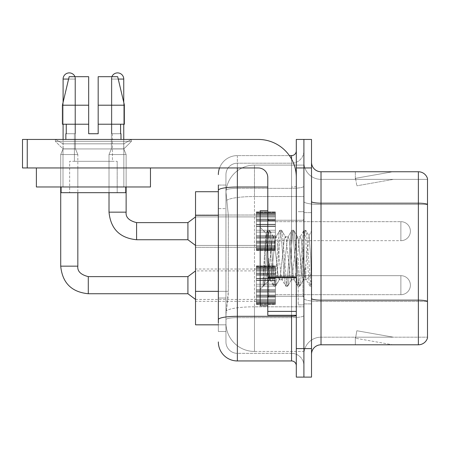 <?xml version="1.0" encoding="UTF-8"?>
<svg xmlns="http://www.w3.org/2000/svg" width="450" height="450" viewBox="0 0 450 450"><rect width="100%" height="100%" fill="white"/><g stroke="black" fill="none" stroke-linecap="round" stroke-linejoin="round"><path stroke-width="0.34" stroke-dasharray="2.25 1.69" d="M256.371 231.182L256.371 212.164L256.371 231.182M195.531 231.182L195.531 215.016L195.531 231.182M256.371 285.182L256.371 266.164L256.371 285.182M195.531 285.182L195.531 269.016L195.531 285.182M275.389 231.182L275.389 212.164L275.389 231.182M275.389 285.182L275.389 266.164L275.389 285.182M303.907 231.182L303.907 221.67L303.907 231.182M303.907 285.182L303.907 275.67L303.907 285.182M218.346 291.353L228.33 291.353L228.144 296.303L226.069 313.414L228.33 291.353L228.33 215.291L228.33 291.353L195.531 291.353L195.531 324.821L226.013 324.821L225.951 322.92A28.519 28.519 0 0 0 254.469 351.444L303.907 351.444L303.907 306.81L303.907 351.444L254.469 351.444L254.469 306.81L254.469 351.444A28.519 28.519 0 0 1 225.951 322.92L225.951 317.121L226.013 324.821L218.346 324.821M226.069 313.414L225.951 317.121L226.069 313.414M254.469 165.105L303.907 165.105L303.907 196.532L303.907 165.105L254.469 165.105A28.519 28.519 0 0 0 225.99 192.116L228.33 215.291L225.99 192.116A28.519 28.519 0 0 1 254.469 165.105L254.469 196.532L303.907 196.532L303.907 306.81L303.907 196.532L254.469 196.532L254.469 165.105A28.519 28.519 0 0 0 225.99 192.116M218.346 191.728L195.531 191.728L195.531 291.353M311.512 258.272L311.512 303.907L311.512 231.081L311.512 286.301L309.909 286.093L309.15 282.549L305.123 234L304.116 230.248L303.109 234L299.087 282.549L298.08 286.301L297.832 286.093L297.073 282.549L293.051 234L292.044 230.248L291.797 230.456L291.037 234L287.01 282.549L286.003 286.301L285.761 286.093L285.002 282.549L280.974 234L279.968 230.248L278.961 234L274.939 282.549L273.932 286.301L272.925 282.549L268.903 234L267.896 230.248L266.889 234L263.149 280.063L263.149 286.132L264.274 284.957L269.685 263.728L269.685 279.765L269.685 263.728L270.157 258.272L269.685 263.728L264.274 284.957L263.149 286.301L264.246 258.272L263.149 280.063L266.889 234L267.649 230.456L267.896 230.248L268.903 234L272.925 282.549L273.684 286.093L269.685 279.157L269.685 279.765L263.666 285.784L269.685 279.765L270.157 279.765L269.685 279.157C269.134 276.339 268.594 269.381 268.071 258.272L266.158 233.257L264.246 258.272L265.984 233.319L267.649 230.456L265.984 233.319L260.179 227.278L260.179 305.809L260.179 210.741L260.179 258.272L260.179 227.278L266.158 233.257L268.071 258.272C268.594 269.381 269.134 276.339 269.685 279.157L269.685 279.765L270.157 279.765L273.932 286.301L274.939 282.549L278.961 234L279.72 230.456L275.878 237.054L275.192 239.664L271.164 276.885L270.157 279.765L271.164 276.885L275.192 239.664L275.878 237.054L279.968 230.248L280.974 234L285.002 282.549L285.761 286.093L281.914 279.495L281.227 276.885L277.2 239.664L276.193 236.784L277.2 239.664L281.227 276.885L281.914 279.495L286.003 286.301L287.01 282.549L291.037 234L291.797 230.456L287.949 237.054L287.263 239.664L283.241 276.885L282.234 279.765L283.241 276.885L287.263 239.664L287.949 237.054L292.044 230.248L293.051 234L297.073 282.549L297.832 286.093L293.991 279.495L293.299 276.885L289.277 239.664L288.27 236.784L289.277 239.664L293.299 276.885L293.991 279.495L298.08 286.301L299.087 282.549L303.109 234L303.868 230.456L300.026 237.054L299.334 239.664L295.312 276.885L294.306 279.765L295.312 276.885L299.334 239.664L300.026 237.054L304.116 230.248L305.123 234L309.15 282.549L309.909 286.093L305.809 278.887C305.021 275.468 304.206 268.599 303.362 258.272L301.348 239.664L300.341 236.784L301.348 239.664L303.362 258.272C304.206 268.599 305.021 275.468 305.809 278.887L305.809 264.735L309.099 235.997L310.759 258.272L311.512 286.222L311.512 212.642L311.512 303.907L311.512 231.081L311.512 284.113L310.759 258.272L309.099 235.997L305.623 230.248L304.622 234L300.594 282.549L299.588 286.301L298.581 282.549L294.559 234L293.552 230.248L292.545 234L288.523 282.549L287.516 286.301L286.509 282.549L282.482 234L281.475 230.248L280.474 234L276.446 282.549L275.439 286.301L274.433 282.549L270.411 234L269.404 230.248L268.397 234L264.375 282.549L263.616 286.093L264.375 282.549L268.397 234L269.404 230.248L267.896 230.248L269.651 230.456L270.411 234L274.433 282.549L275.439 286.301L273.932 286.301L275.687 286.093L276.446 282.549L280.474 234L281.475 230.248L279.968 230.248L281.722 230.456L282.482 234L286.509 282.549L287.516 286.301L286.003 286.301L287.764 286.093L288.523 282.549L292.545 234L293.552 230.248L292.044 230.248L293.799 230.456L294.559 234L298.581 282.549L299.588 286.301L298.08 286.301L299.835 286.093L300.594 282.549L304.622 234L305.623 230.248L304.116 230.248L305.871 230.456L306.63 234L310.657 282.549L311.512 286.222L309.909 286.093L305.809 278.887L305.809 279.765L305.809 264.735L304.369 276.885L303.683 279.495L303.362 279.765L302.355 276.885L298.333 239.664L297.326 236.784L296.319 239.664L292.292 276.885L291.606 279.495L291.291 279.765L290.284 276.885L286.256 239.664L285.249 236.784L284.243 239.664L280.221 276.885L279.214 279.765L278.207 276.885L274.185 239.664L273.493 237.054L273.178 236.784L272.171 239.664L270.157 258.272L272.171 239.664L273.178 236.784L276.193 236.784L273.178 236.784L269.651 230.456L273.493 237.054L274.185 239.664L278.207 276.885L279.214 279.765L282.234 279.765L279.214 279.765L275.687 286.093L279.534 279.495L280.221 276.885L284.243 239.664L285.249 236.784L288.27 236.784L285.249 236.784L281.722 230.456L285.57 237.054L286.256 239.664L290.284 276.885L291.291 279.765L294.306 279.765L291.291 279.765L287.764 286.093L291.606 279.495L292.292 276.885L296.319 239.664L297.326 236.784L300.341 236.784L297.326 236.784L293.799 230.456L297.641 237.054L298.333 239.664L302.355 276.885L303.362 279.765L306.399 279.799L306.067 279.501L306.399 279.799L311.512 273.836L311.512 212.642L311.512 258.272M303.907 258.272L303.907 304.858L303.907 258.272M298.204 258.272L298.204 304.858L298.204 258.272M303.907 306.759L303.907 201.532L303.907 306.759M427.5 204.508L321.019 204.508L321.019 179.364L427.5 179.364L321.019 179.364L321.019 204.508L427.5 204.508L427.5 301.478L321.019 301.478L321.019 337.185A17.111 17.111 0 0 0 303.907 354.296A17.111 17.111 0 0 1 321.019 337.185L427.5 337.185L427.5 178.605A9.506 9.506 0 0 0 418.371 171.759L418.371 344.79A9.506 9.506 0 0 0 427.5 337.944L427.5 306.759L427.5 337.185L321.019 337.185L321.019 171.759A9.506 9.506 0 0 1 311.512 162.253L311.512 201.532L311.512 162.253M311.512 354.296L311.512 201.532L311.512 354.296A9.506 9.506 0 0 1 321.019 344.79L321.019 301.478A17.111 2.97 0 0 1 303.907 298.507A17.111 2.97 0 0 0 321.019 301.478L321.019 204.508L321.019 301.478L427.5 301.478M303.907 162.253L303.907 201.532L303.907 162.253A17.111 17.111 0 0 0 321.019 179.364A17.111 17.111 0 0 1 303.907 162.253A17.111 17.111 0 0 0 321.019 179.364M303.907 167.957L303.907 139.438L311.512 139.438L311.512 167.957L303.907 167.957L303.907 139.438L296.303 139.438L296.303 167.957L303.907 167.957L303.907 348.593L303.907 167.957M296.303 167.957L296.303 377.111L303.907 377.111L303.907 348.593L303.907 377.111L311.512 377.111L311.512 167.957M392.046 344.672A7.605 7.605 0 0 0 393.368 344.79L355.343 344.79L393.368 344.79A7.605 7.605 0 0 1 392.046 344.672A7.605 7.605 0 0 0 393.368 344.79A7.605 7.605 0 0 1 392.046 344.672A7.605 7.605 0 0 0 393.368 344.79A7.605 7.605 0 0 1 392.046 344.672A7.605 7.605 0 0 0 393.368 344.79A7.605 7.605 0 0 1 392.046 344.672A7.605 7.605 0 0 0 393.368 344.79A7.605 7.605 0 0 1 392.046 344.672A7.605 7.605 0 0 0 393.368 344.79A7.605 7.605 0 0 1 392.046 344.672A7.605 7.605 0 0 0 393.368 344.79A7.605 7.605 0 0 1 392.046 344.672A7.605 7.605 0 0 0 393.368 344.79A7.605 7.605 0 0 1 392.046 344.672A7.605 7.605 0 0 0 393.368 344.79A7.605 7.605 0 0 1 392.046 344.672L355.534 338.237L392.046 344.672M355.343 337.185L355.343 344.79L355.343 337.185L355.719 337.185L355.534 338.237L355.719 337.185L355.343 337.185L355.343 344.79L355.343 337.185L355.719 337.185L355.534 338.237L355.719 337.185L355.343 337.185L355.343 344.79L355.343 337.185L355.719 337.185L355.534 338.237L355.719 337.185L355.343 337.185L355.343 344.79L355.343 337.185L355.719 337.185L355.534 338.237L355.719 337.185L355.343 337.185L355.343 344.79L355.343 337.185L355.719 337.185L355.534 338.237L355.719 337.185L355.343 337.185L355.343 344.79L355.343 337.185L355.719 337.185L355.534 338.237L355.719 337.185L355.343 337.185L355.343 344.79L355.343 337.185L355.719 337.185L355.534 338.237L355.719 337.185L355.343 337.185L355.343 344.79L355.343 337.185L355.719 337.185L355.534 338.237L355.719 337.185L355.343 337.185L355.343 344.79L355.343 337.185L355.719 337.185L355.534 338.237L355.719 337.185L355.343 337.185M418.371 344.79L321.019 344.79M427.5 178.605A9.506 9.506 0 0 0 418.371 171.759L321.019 171.759M393.368 171.759L355.343 171.759L393.368 171.759A7.605 7.605 0 0 0 392.046 171.877A7.605 7.605 0 0 1 393.368 171.759A7.605 7.605 0 0 0 392.046 171.877A7.605 7.605 0 0 1 393.368 171.759A7.605 7.605 0 0 0 392.046 171.877A7.605 7.605 0 0 1 393.368 171.759A7.605 7.605 0 0 0 392.046 171.877A7.605 7.605 0 0 1 393.368 171.759A7.605 7.605 0 0 0 392.046 171.877A7.605 7.605 0 0 1 393.368 171.759A7.605 7.605 0 0 0 392.046 171.877A7.605 7.605 0 0 1 393.368 171.759A7.605 7.605 0 0 0 392.046 171.877A7.605 7.605 0 0 1 393.368 171.759A7.605 7.605 0 0 0 392.046 171.877A7.605 7.605 0 0 1 393.368 171.759A7.605 7.605 0 0 0 392.046 171.877A7.605 7.605 0 0 1 393.368 171.759M393.368 337.185L355.719 337.185L393.368 337.185L355.719 337.185L393.368 337.185L355.719 337.185L393.368 337.185L355.719 337.185L393.368 337.185L355.719 337.185L393.368 337.185L355.719 337.185L393.368 337.185L355.719 337.185L393.368 337.185L355.719 337.185L393.368 337.185L355.719 337.185L393.368 337.185L356.856 330.744L355.719 337.185L356.856 330.744L355.719 337.185L356.856 330.744L355.719 337.185L356.856 330.744L355.719 337.185L356.856 330.744L355.719 337.185L356.856 330.744L355.719 337.185L356.856 330.744L355.719 337.185L356.856 330.744L355.719 337.185L356.856 330.744L355.719 337.185L356.856 330.744L393.368 337.185M355.719 179.364L355.343 179.364L355.719 179.364L355.343 179.364L355.719 179.364L355.343 179.364L355.719 179.364L355.343 179.364L355.719 179.364L355.343 179.364L355.719 179.364L355.343 179.364L355.719 179.364L355.343 179.364L355.719 179.364L355.343 179.364L355.719 179.364L355.343 179.364L355.719 179.364L355.534 178.312L392.046 171.877L355.534 178.312L355.719 179.364L355.534 178.312L392.046 171.877L355.534 178.312L355.719 179.364L355.534 178.312L392.046 171.877L355.534 178.312L355.719 179.364L355.534 178.312L392.046 171.877L355.534 178.312L355.719 179.364L355.534 178.312L392.046 171.877L355.534 178.312L355.719 179.364L355.534 178.312L392.046 171.877L355.534 178.312L355.719 179.364L355.534 178.312L392.046 171.877L355.534 178.312L355.719 179.364L355.534 178.312L392.046 171.877L355.534 178.312L355.719 179.364L355.534 178.312L392.046 171.877L355.534 178.312L355.719 179.364L393.368 179.364L355.719 179.364L393.368 179.364L355.719 179.364L393.368 179.364L355.719 179.364L393.368 179.364L355.719 179.364L393.368 179.364L355.719 179.364L393.368 179.364L355.719 179.364L393.368 179.364L355.719 179.364L393.368 179.364L355.719 179.364L393.368 179.364L355.719 179.364L356.856 185.805L355.719 179.364M355.343 171.759L355.343 179.364L355.343 171.759M393.368 179.364L356.856 185.805L393.368 179.364M218.346 322.92L218.346 331.481L225.951 331.481L218.346 331.481L218.346 208.637L218.346 298.007L225.951 298.007L225.951 331.481L225.951 208.637L225.951 298.007L218.346 298.007M218.346 341.938A19.012 19.012 0 0 0 237.358 360.951L237.358 353.346A11.408 11.408 0 0 1 225.951 341.938L225.951 190.328L225.951 341.938A11.408 11.408 0 0 0 237.358 353.346L291.549 353.346L291.549 322.92L291.549 360.951A4.753 4.753 0 0 1 296.303 365.704L296.303 150.846L296.303 365.704M303.907 322.92L303.907 186.199L303.907 322.92M296.303 258.272L296.303 296.303L296.303 258.272M303.907 150.846L303.907 186.199L303.907 150.846A12.358 12.358 0 0 1 291.549 163.204A12.358 12.358 0 0 0 303.907 150.846A12.358 12.358 0 0 1 291.549 163.204L291.549 353.346L237.358 353.346L237.358 317.638L291.549 317.638A12.358 2.149 0 0 0 303.907 315.495A12.358 2.149 0 0 1 291.549 317.638L291.549 163.204L237.358 163.204L291.549 163.204M219.549 167.957A19.012 19.012 0 0 1 237.358 155.599L291.549 155.599A4.753 4.753 0 0 0 296.303 150.846A4.753 4.753 0 0 1 291.549 155.599L291.549 322.92L291.549 317.638L237.358 317.638L237.358 163.204L237.358 188.342L291.549 188.342A12.358 2.149 0 0 0 303.907 186.199A12.358 2.149 0 0 1 291.549 188.342L237.358 188.342L237.358 322.92L237.358 316.316L291.549 316.316A4.753 0.827 0 0 0 296.303 315.495M237.358 360.951L291.549 360.951M267.784 187.026L237.358 187.026A19.012 3.302 180 0 0 218.346 190.328L218.346 319.618A19.012 3.302 180 0 1 237.358 316.316L237.358 155.599A19.012 19.012 0 0 0 218.346 174.611A19.012 19.012 0 0 1 237.358 155.599L289.389 155.599M218.346 185.068L225.951 185.068L218.346 185.068L218.346 208.637L225.951 208.637L225.951 185.068L225.951 208.637L218.346 208.637M225.951 174.611L225.951 190.328L225.951 174.611A11.408 11.408 0 0 1 237.358 163.204A11.408 11.408 0 0 0 225.951 174.611A11.408 11.408 0 0 1 237.358 163.204M303.907 365.704A12.358 12.358 0 0 0 291.549 353.346A12.358 12.358 0 0 1 303.907 365.704A12.358 12.358 0 0 0 291.549 353.346M303.907 294.688L400.882 294.688L400.882 285.182L400.882 294.688A9.506 9.506 0 0 0 410.389 285.182A9.506 9.506 0 0 0 400.882 275.67A9.506 9.506 0 0 1 410.389 285.182A9.506 9.506 0 0 1 400.882 294.688A9.506 9.506 0 0 0 410.389 285.182A9.506 9.506 0 0 0 400.882 275.67A9.506 9.506 0 0 1 410.389 285.182A9.506 9.506 0 0 1 400.882 294.688A9.506 9.506 0 0 0 410.389 285.182A9.506 9.506 0 0 0 400.882 275.67A9.506 9.506 0 0 1 410.389 285.182A9.506 9.506 0 0 1 400.882 294.688A9.506 9.506 0 0 0 410.389 285.182A9.506 9.506 0 0 0 400.882 275.67A9.506 9.506 0 0 1 410.389 285.182A9.506 9.506 0 0 1 400.882 294.688A9.506 9.506 0 0 0 410.389 285.182A9.506 9.506 0 0 0 400.882 275.67A9.506 9.506 0 0 1 410.389 285.182A9.506 9.506 0 0 1 400.882 294.688A9.506 9.506 0 0 0 410.389 285.182A9.506 9.506 0 0 0 400.882 275.67A9.506 9.506 0 0 1 410.389 285.182A9.506 9.506 0 0 1 400.882 294.688A9.506 9.506 0 0 0 410.389 285.182A9.506 9.506 0 0 0 400.882 275.67A9.506 9.506 0 0 1 410.389 285.182A9.506 9.506 0 0 1 400.882 294.688A9.506 9.506 0 0 0 410.389 285.182A9.506 9.506 0 0 0 400.882 275.67A9.506 9.506 0 0 1 410.389 285.182A9.506 9.506 0 0 1 400.882 294.688A9.506 9.506 0 0 0 410.389 285.182A9.506 9.506 0 0 0 400.882 275.67A9.506 9.506 0 0 1 410.389 285.182A9.506 9.506 0 0 1 400.882 294.688A9.506 9.506 0 0 0 410.389 285.182A9.506 9.506 0 0 0 400.882 275.67L400.882 294.688L400.882 275.67L400.882 294.688L400.882 275.67L400.882 294.688L400.882 275.67L400.882 294.688L400.882 275.67L400.882 294.688L400.882 275.67L400.882 294.688L400.882 275.67L400.882 294.688L400.882 275.67L400.882 294.688L400.882 275.67L400.882 294.688L400.882 275.67L400.882 294.688L400.882 275.67L400.882 294.688L400.882 275.67L400.882 294.688L400.882 275.67L400.882 294.688L400.882 275.67L400.882 294.688L400.882 275.67L400.882 294.688L400.882 275.67L400.882 294.688L400.882 275.67L400.882 294.688L400.882 275.67L400.882 294.688L400.882 275.67L303.907 275.67M74.981 76.691A6.182 6.182 0 0 1 75.454 79.065A6.182 6.182 0 0 0 69.272 72.889A6.182 6.182 0 0 0 63.096 79.065A6.182 6.182 0 0 1 69.272 72.889A6.182 6.182 0 0 1 75.454 79.065A6.182 6.182 0 0 0 69.272 72.889A6.182 6.182 0 0 0 63.096 79.065A6.182 6.182 0 0 1 69.272 72.889A6.182 6.182 0 0 1 75.454 79.065A6.182 6.182 0 0 0 69.272 72.889A6.182 6.182 0 0 0 63.096 79.065A6.182 6.182 0 0 1 69.272 72.889A6.182 6.182 0 0 1 75.454 79.065A6.182 6.182 0 0 0 69.272 72.889A6.182 6.182 0 0 0 63.096 79.065A6.182 6.182 0 0 1 69.272 72.889A6.182 6.182 0 0 1 75.454 79.065A6.182 6.182 0 0 0 69.272 72.889A6.182 6.182 0 0 0 63.096 79.065A6.182 6.182 0 0 1 69.272 72.889A6.182 6.182 0 0 1 75.454 79.065A6.182 6.182 0 0 0 69.272 72.889A6.182 6.182 0 0 0 63.096 79.065A6.182 6.182 0 0 1 69.272 72.889A6.182 6.182 0 0 1 75.454 79.065A6.182 6.182 0 0 0 69.272 72.889A6.182 6.182 0 0 0 63.096 79.065A6.182 6.182 0 0 1 69.272 72.889A6.182 6.182 0 0 1 75.454 79.065A6.182 6.182 0 0 0 69.272 72.889A6.182 6.182 0 0 0 63.096 79.065A6.182 6.182 0 0 1 69.272 72.889A6.182 6.182 0 0 1 75.454 79.065A6.182 6.182 0 0 0 69.272 72.889A6.182 6.182 0 0 0 63.096 79.065A6.182 6.182 0 0 1 69.272 72.889A6.182 6.182 0 0 1 75.454 79.065L75.454 148.849L63.096 148.849L75.454 148.849L63.096 148.849L75.454 148.849L63.096 148.849L75.454 148.849L63.096 148.849L75.454 148.849L63.096 148.849L75.454 148.849L63.096 148.849L75.454 148.849L63.096 148.849L75.454 148.849L63.096 148.849L75.454 148.849L63.096 148.849L75.454 148.849L63.096 148.849L75.454 148.849L63.096 148.849L75.454 148.849L63.096 148.849L75.454 148.849L63.096 148.849L75.454 148.849L63.096 148.849L75.454 148.849L63.096 148.849L75.454 148.849L63.096 148.849L75.454 148.849L63.096 148.849L75.454 148.849L63.096 148.849L75.454 148.849L77.833 154.553L60.716 154.553L77.833 154.553L60.716 154.553L77.833 154.553L60.716 154.553L77.833 154.553L60.716 154.553L77.833 154.553L60.716 154.553L77.833 154.553L60.716 154.553L77.833 154.553L60.716 154.553L77.833 154.553L60.716 154.553L77.833 154.553L60.716 154.553L77.833 154.553L60.716 154.553L77.833 154.553L60.716 154.553L77.833 154.553L60.716 154.553L77.833 154.553L60.716 154.553L77.833 154.553L60.716 154.553L77.833 154.553L60.716 154.553L77.833 154.553L60.716 154.553L77.833 154.553L60.716 154.553L77.833 154.553L60.716 154.553L77.833 154.553L77.833 266.164L77.833 192.679M187.92 293.738L195.531 299.441L187.92 293.738L88.29 293.738L187.92 293.738L195.531 299.441L187.92 293.738L88.29 293.738L187.92 293.738L195.531 299.441L187.92 293.738L88.29 293.738L187.92 293.738L195.531 299.441L187.92 293.738L88.29 293.738L187.92 293.738L195.531 299.441L187.92 293.738L88.29 293.738L187.92 293.738L195.531 299.441L187.92 293.738L88.29 293.738L187.92 293.738L195.531 299.441L187.92 293.738L88.29 293.738L187.92 293.738L195.531 299.441L187.92 293.738L88.29 293.738L187.92 293.738L195.531 299.441L187.92 293.738L88.29 293.738L88.29 285.182L88.29 293.738L187.92 293.738L187.92 276.621L187.92 293.738L187.92 276.621L187.92 293.738L187.92 276.621L187.92 293.738L187.92 276.621L187.92 293.738L187.92 276.621L187.92 293.738L187.92 276.621L187.92 293.738L187.92 276.621L187.92 293.738L187.92 276.621L187.92 293.738L187.92 276.621L187.92 293.738L187.92 276.621L187.92 293.738L187.92 276.621L187.92 293.738L187.92 276.621L187.92 293.738L187.92 276.621L187.92 293.738L187.92 276.621L187.92 293.738L187.92 276.621L187.92 293.738L187.92 276.621L187.92 293.738L187.92 276.621L187.92 293.738L187.92 276.621L187.92 285.182L187.92 276.621L88.29 276.621L88.29 293.738L88.29 276.621L88.29 293.738L88.29 276.621L88.29 293.738L88.29 276.621L88.29 293.738L88.29 276.621L88.29 293.738L88.29 276.621L88.29 293.738L88.29 276.621L88.29 293.738L88.29 276.621L88.29 293.738L88.29 276.621L88.29 293.738L88.29 276.621L88.29 293.738L88.29 276.621L88.29 293.738L88.29 276.621L88.29 293.738L88.29 276.621L88.29 293.738L88.29 276.621L88.29 293.738L88.29 276.621L88.29 293.738L88.29 276.621L88.29 293.738L88.29 276.621L88.29 293.738L88.29 276.621L187.92 276.621L195.531 270.917L256.371 270.917M60.716 266.164L60.716 154.553L69.272 154.553L60.716 154.553L60.716 266.164L60.716 154.553L60.716 266.164L60.716 154.553L60.716 266.164L60.716 154.553L60.716 266.164L60.716 154.553L60.716 266.164L60.716 154.553L60.716 266.164L60.716 154.553L60.716 266.164L60.716 154.553L60.716 266.164L60.716 154.553L60.716 266.164L77.816 266.164M68.602 79.065L75.454 79.065L63.096 79.065L75.454 79.065L63.096 79.065L75.454 79.065L63.096 79.065L75.454 79.065L63.096 79.065L75.454 79.065L63.096 79.065L75.454 79.065L63.096 79.065L75.454 79.065L63.096 79.065L75.454 79.065L63.096 79.065L75.454 79.065L63.096 79.065L75.454 79.065L63.096 79.065L75.454 79.065L63.096 79.065L75.454 79.065L63.096 79.065L75.454 79.065L63.096 79.065L75.454 79.065L63.096 79.065L75.454 79.065L63.096 79.065L75.454 79.065L63.096 79.065L75.454 79.065L63.096 79.065L75.454 79.065L63.096 79.065L75.454 79.065L63.096 79.065L63.096 148.849L69.272 148.849L63.096 148.849L60.716 154.553L60.716 186.969L60.716 167.957L77.833 167.957L60.716 167.957L77.833 167.957L60.716 167.957L77.833 167.957L60.716 167.957L77.833 167.957L60.716 167.957L77.833 167.957L60.716 167.957L77.833 167.957L60.716 167.957L77.833 167.957L60.716 167.957L77.833 167.957L60.716 167.957L77.833 167.957L60.716 167.957L77.833 167.957L60.716 167.957L77.833 167.957L60.716 167.957L77.833 167.957L60.716 167.957L77.833 167.957L60.716 167.957L77.833 167.957L60.716 167.957L77.833 167.957L60.716 167.957L77.833 167.957L60.716 167.957L77.833 167.957L60.716 167.957L77.833 167.957L60.716 167.957L77.833 167.957L60.716 167.957L60.716 186.969L77.833 186.969L77.833 167.957M256.371 303.806L256.371 302.653L256.371 304.453L256.371 303.806L275.389 303.806L275.389 302.062L256.371 302.062L256.371 303.216L256.371 302.062L275.389 302.062L275.389 304.453L275.389 302.062L275.389 303.216L275.389 302.062L256.371 302.062L256.371 302.653L275.389 302.653L275.389 304.453L275.389 301.331L275.389 303.216L275.389 302.062L256.371 302.062L256.371 303.216L256.371 301.331L256.371 303.216L275.389 303.216L275.389 300.353L275.389 304.453L275.389 299.233L275.389 303.216L275.389 302.062L256.371 302.062L275.389 302.062L275.389 304.453L275.389 299.233L275.389 303.216L275.389 302.062L256.371 302.062L256.371 302.653L275.389 302.653L275.389 304.453L275.389 297.281L275.389 303.216L275.389 302.062L256.371 302.062L256.371 303.216L275.389 303.216L275.389 296.567L275.389 304.453L275.389 295.026L275.389 303.216L275.389 302.062L256.371 302.062L275.389 302.062L275.389 304.453L275.389 295.026L275.389 303.216L275.389 302.062L256.371 302.062L256.371 303.806L275.389 303.806L275.389 304.453L275.389 292.039L275.389 303.216L275.389 302.062L256.371 302.062L256.371 303.216L256.371 302.062L275.389 302.062L275.389 304.453L275.389 291.668L275.389 303.216L275.389 302.062L256.371 302.062L256.371 300.353L256.371 301.331L275.389 301.331L275.389 289.856L275.389 304.453L275.389 286.132L275.389 303.216L275.389 302.062L256.371 302.062L275.389 302.062L275.389 304.453L275.389 284.231L275.389 303.216L275.389 302.062L256.371 302.062L256.371 302.653L275.389 302.653L275.389 304.453L275.389 280.125L275.389 303.216L275.389 302.062L256.371 302.062L256.371 303.216L275.389 303.216L275.389 280.125L275.389 304.453L275.389 278.696L275.389 303.216L275.389 302.062L256.371 302.062L275.389 302.062L275.389 304.453L275.389 303.244L275.389 304.453L275.389 303.806L256.371 303.806L256.371 302.653L275.389 302.653L275.389 302.062L275.389 303.216L275.389 278.319L275.389 303.216L275.389 302.062L256.371 302.062L256.371 304.453L256.371 303.244L256.371 304.453L275.389 304.453L275.389 303.244L275.389 304.453L256.371 304.453L256.371 303.806L275.389 303.806L256.371 303.806L256.371 302.062L256.371 303.216L275.389 303.216L275.389 274.618L275.389 303.806L256.371 303.806L256.371 304.453L256.371 303.244L275.389 303.244L256.371 303.244L256.371 304.453L275.389 304.453L256.371 304.453L256.371 302.653L275.389 302.653L256.371 302.653L256.371 304.453L256.371 303.244L275.389 303.244L256.371 303.244L256.371 304.453L275.389 304.453L256.371 304.453L256.371 303.806L275.389 303.806L256.371 303.806L256.371 302.062L275.389 302.062L275.389 303.216L275.389 274.618L275.389 301.331L256.371 301.331L256.371 303.216L256.371 302.062L256.371 302.653L275.389 302.653L256.371 302.653L256.371 304.453L256.371 303.244L275.389 303.244L256.371 303.244L256.371 304.453L275.389 304.453L256.371 304.453L256.371 303.806L275.389 303.806L256.371 303.806L256.371 299.233L256.371 300.353L275.389 300.353L275.389 273.791L275.389 300.353L256.371 300.353L256.371 301.331L275.389 301.331L256.371 301.331L256.371 303.216L275.389 303.216L256.371 303.216L256.371 302.062L275.389 302.062L256.371 302.062L256.371 302.653L275.389 302.653L256.371 302.653L256.371 304.453L256.371 303.244L275.389 303.244L256.371 303.244L256.371 304.453L275.389 304.453L256.371 304.453L256.371 303.806L275.389 303.806L256.371 303.806L256.371 299.233L256.371 300.218L256.371 299.233L275.389 299.233L275.389 300.218L275.389 273.082L275.389 300.218L275.389 299.233L256.371 299.233L256.371 300.353L275.389 300.353L256.371 300.353L256.371 301.331L275.389 301.331L256.371 301.331L256.371 303.216L275.389 303.216L256.371 303.216L256.371 302.062L275.389 302.062L275.389 302.653L256.371 302.653L275.389 302.653L256.371 302.653L256.371 304.453L256.371 303.244L275.389 303.244L256.371 303.244L256.371 304.453L275.389 304.453L256.371 304.453L256.371 303.806L275.389 303.806L256.371 303.806L256.371 302.062L256.371 302.653L275.389 302.653L256.371 302.653L256.371 304.453L256.371 303.244L275.389 303.244L256.371 303.244L256.371 304.453L275.389 304.453L256.371 304.453L256.371 303.806L275.389 303.806L256.371 303.806L256.371 297.281L256.371 300.218L275.389 300.218L275.389 270.146L275.389 300.218L256.371 300.218L256.371 299.233L275.389 299.233L256.371 299.233L256.371 300.353L275.389 300.353L256.371 300.353L256.371 301.331L275.389 301.331L256.371 301.331L256.371 303.216L275.389 303.216L256.371 303.216L256.371 302.062L275.389 302.062L275.389 303.216L256.371 303.216L256.371 296.567L256.371 297.281L275.389 297.281L275.389 270.146L275.389 297.281L256.371 297.281L256.371 300.218L275.389 300.218L256.371 300.218L256.371 299.233L275.389 299.233L256.371 299.233L256.371 300.353L275.389 300.353L256.371 300.353L256.371 301.331L275.389 301.331L256.371 301.331L256.371 303.216L275.389 303.216L256.371 303.216L256.371 302.062L256.371 302.653L275.389 302.653L256.371 302.653L256.371 304.453L256.371 303.244L275.389 303.244L256.371 303.244L256.371 304.453L275.389 304.453L256.371 304.453L256.371 303.806L275.389 303.806L256.371 303.806L256.371 295.026L256.371 296.567L275.389 296.567L275.389 270.006L275.389 296.567L256.371 296.567L256.371 297.281L275.389 297.281L256.371 297.281L256.371 300.218L275.389 300.218L256.371 300.218L256.371 299.233L275.389 299.233L256.371 299.233L256.371 300.353L275.389 300.353L256.371 300.353L256.371 301.331L275.389 301.331L256.371 301.331L256.371 303.216L275.389 303.216L256.371 303.216L256.371 302.062L275.389 302.062L256.371 302.062L256.371 302.653L275.389 302.653L256.371 302.653L256.371 304.453L256.371 303.244L275.389 303.244L256.371 303.244L256.371 304.453L275.389 304.453L256.371 304.453L256.371 303.806L275.389 303.806L256.371 303.806L256.371 295.026L256.371 295.74L256.371 295.026L275.389 295.026L275.389 295.74L275.389 269.027L275.389 295.74L275.389 295.026L256.371 295.026L256.371 296.567L275.389 296.567L256.371 296.567L256.371 297.281L275.389 297.281L256.371 297.281L256.371 300.218L275.389 300.218L256.371 300.218L256.371 299.233L275.389 299.233L256.371 299.233L256.371 300.353L275.389 300.353L256.371 300.353L256.371 301.331L275.389 301.331L256.371 301.331L256.371 303.216L275.389 303.216L256.371 303.216L256.371 302.062L275.389 302.062L275.389 302.653L256.371 302.653L256.371 304.453L256.371 303.244L275.389 303.244L256.371 303.244L256.371 304.453L275.389 304.453L256.371 304.453L256.371 303.806L275.389 303.806L256.371 303.806L256.371 302.062L256.371 302.653L275.389 302.653L256.371 302.653L256.371 304.453L256.371 303.244L275.389 303.244L256.371 303.244L256.371 304.453L275.389 304.453L256.371 304.453L256.371 303.806L275.389 303.806L256.371 303.806L256.371 292.039L256.371 295.74L275.389 295.74L275.389 267.142L275.389 295.74L256.371 295.74L256.371 295.026L275.389 295.026L256.371 295.026L256.371 296.567L275.389 296.567L256.371 296.567L256.371 297.281L275.389 297.281L256.371 297.281L256.371 300.218L275.389 300.218L256.371 300.218L256.371 299.233L275.389 299.233L256.371 299.233L256.371 300.353L275.389 300.353L256.371 300.353L256.371 301.331L275.389 301.331L256.371 301.331L256.371 303.216L275.389 303.216L256.371 303.216L256.371 302.062L275.389 302.062L275.389 303.216L256.371 303.216L256.371 291.668L256.371 292.039L275.389 292.039L275.389 267.142L275.389 292.039L256.371 292.039L256.371 295.74L275.389 295.74L256.371 295.74L256.371 295.026L275.389 295.026L256.371 295.026L256.371 296.567L275.389 296.567L256.371 296.567L256.371 297.281L275.389 297.281L256.371 297.281L256.371 300.218L275.389 300.218L256.371 300.218L256.371 299.233L275.389 299.233L256.371 299.233L256.371 300.353L275.389 300.353L256.371 300.353L256.371 301.331L275.389 301.331L256.371 301.331L256.371 303.216L256.371 302.062L256.371 302.653L275.389 302.653L256.371 302.653L256.371 304.453L256.371 303.244L275.389 303.244L256.371 303.244L256.371 304.453L275.389 304.453L256.371 304.453L256.371 303.806L275.389 303.806L256.371 303.806L256.371 289.856L256.371 291.668L275.389 291.668L275.389 267.142L275.389 291.668L256.371 291.668L256.371 292.039L275.389 292.039L256.371 292.039L256.371 295.74L275.389 295.74L256.371 295.74L256.371 295.026L275.389 295.026L256.371 295.026L256.371 296.567L275.389 296.567L256.371 296.567L256.371 297.281L275.389 297.281L256.371 297.281L256.371 300.218L275.389 300.218L256.371 300.218L256.371 299.233L275.389 299.233L256.371 299.233L256.371 300.353L275.389 300.353L256.371 300.353L256.371 301.331L275.389 301.331L256.371 301.331L256.371 303.216L275.389 303.216L256.371 303.216L256.371 302.062L275.389 302.062L256.371 302.062L256.371 302.653L275.389 302.653L256.371 302.653L256.371 304.453L256.371 303.244L275.389 303.244L256.371 303.244L256.371 304.453L275.389 304.453L256.371 304.453L256.371 303.806L275.389 303.806L256.371 303.806L256.371 289.856L256.371 290.233L256.371 289.856L275.389 289.856L275.389 290.233L275.389 266.552L275.389 290.233L275.389 289.856L256.371 289.856L256.371 291.668L275.389 291.668L256.371 291.668L256.371 292.039L275.389 292.039L256.371 292.039L256.371 295.74L275.389 295.74L256.371 295.74L256.371 295.026L275.389 295.026L256.371 295.026L256.371 296.567L275.389 296.567L256.371 296.567L256.371 297.281L275.389 297.281L256.371 297.281L256.371 300.218L275.389 300.218L256.371 300.218L256.371 299.233L275.389 299.233L256.371 299.233L256.371 300.353L275.389 300.353L256.371 300.353L256.371 301.331L275.389 301.331L256.371 301.331L256.371 303.216L275.389 303.216L256.371 303.216L256.371 302.062L275.389 302.062L275.389 302.653L256.371 302.653L275.389 302.653L256.371 302.653L256.371 304.453L256.371 303.244L275.389 303.244L256.371 303.244L256.371 304.453L275.389 304.453L256.371 304.453L256.371 303.806L275.389 303.806L256.371 303.806L256.371 302.062L256.371 302.653L275.389 302.653L256.371 302.653L256.371 304.453L256.371 303.244L275.389 303.244L256.371 303.244L256.371 304.453L275.389 304.453L256.371 304.453L256.371 303.806L275.389 303.806L256.371 303.806L256.371 286.132L256.371 290.233L275.389 290.233L275.389 265.905L275.389 290.233L256.371 290.233L256.371 289.856L275.389 289.856L256.371 289.856L256.371 291.668L275.389 291.668L256.371 291.668L256.371 292.039L275.389 292.039L256.371 292.039L256.371 295.74L275.389 295.74L256.371 295.74L256.371 295.026L275.389 295.026L256.371 295.026L256.371 296.567L275.389 296.567L256.371 296.567L256.371 297.281L275.389 297.281L256.371 297.281L256.371 300.218L275.389 300.218L256.371 300.218L256.371 299.233L275.389 299.233L256.371 299.233L256.371 300.353L275.389 300.353L256.371 300.353L256.371 301.331L275.389 301.331L256.371 301.331L256.371 303.216L275.389 303.216L256.371 303.216L256.371 302.062L275.389 302.062L275.389 303.216L256.371 303.216L256.371 284.231L256.371 286.132L275.389 286.132L275.389 265.905L275.389 286.132L256.371 286.132L275.389 286.132L256.371 286.132L256.371 290.233L275.389 290.233L256.371 290.233L256.371 289.856L275.389 289.856L256.371 289.856L256.371 291.668L275.389 291.668L256.371 291.668L256.371 292.039L275.389 292.039L256.371 292.039L256.371 295.74L275.389 295.74L256.371 295.74L256.371 295.026L275.389 295.026L256.371 295.026L256.371 296.567L275.389 296.567L256.371 296.567L256.371 297.281L275.389 297.281L256.371 297.281L256.371 300.218L275.389 300.218L256.371 300.218L256.371 299.233L275.389 299.233L256.371 299.233L256.371 300.353L275.389 300.353L256.371 300.353L256.371 301.331L275.389 301.331L256.371 301.331L256.371 303.216L275.389 303.216L256.371 303.216L256.371 302.062L256.371 302.653L275.389 302.653L256.371 302.653L256.371 304.453L256.371 303.244L275.389 303.244L256.371 303.244L256.371 304.453L275.389 304.453L256.371 304.453L256.371 303.806L275.389 303.806L256.371 303.806L256.371 280.125L256.371 284.231L275.389 284.231L275.389 265.905L275.389 284.231L256.371 284.231L275.389 284.231L256.371 284.231L256.371 286.132L275.389 286.132L256.371 286.132L275.389 286.132L256.371 286.132L256.371 290.233L275.389 290.233L256.371 290.233L256.371 289.856L275.389 289.856L256.371 289.856L256.371 291.668L275.389 291.668L256.371 291.668L256.371 292.039L275.389 292.039L256.371 292.039L256.371 295.74L275.389 295.74L256.371 295.74L256.371 295.026L275.389 295.026L256.371 295.026L256.371 296.567L275.389 296.567L256.371 296.567L256.371 297.281L275.389 297.281L256.371 297.281L256.371 300.218L275.389 300.218L256.371 300.218L256.371 299.233L275.389 299.233L256.371 299.233L256.371 300.353L275.389 300.353L256.371 300.353L256.371 301.331L275.389 301.331L256.371 301.331L256.371 303.216L275.389 303.216L256.371 303.216L256.371 302.062L275.389 302.062L256.371 302.062L256.371 302.653L275.389 302.653L256.371 302.653L256.371 304.453L256.371 303.244L275.389 303.244L256.371 303.244L256.371 304.453L275.389 304.453L256.371 304.453L256.371 303.806L275.389 303.806L256.371 303.806L256.371 280.125L256.371 280.502L256.371 280.125L275.389 280.125L275.389 280.502L275.389 265.905L275.389 280.502L275.389 280.125L256.371 280.125L256.371 284.231L275.389 284.231L256.371 284.231L275.389 284.231L256.371 284.231L256.371 286.132L275.389 286.132L256.371 286.132L275.389 286.132L256.371 286.132L256.371 290.233L275.389 290.233L256.371 290.233L256.371 289.856L275.389 289.856L256.371 289.856L256.371 291.668L275.389 291.668L256.371 291.668L256.371 292.039L275.389 292.039L256.371 292.039L256.371 295.74L275.389 295.74L256.371 295.74L256.371 295.026L275.389 295.026L256.371 295.026L256.371 296.567L275.389 296.567L256.371 296.567L256.371 297.281L275.389 297.281L256.371 297.281L256.371 300.218L275.389 300.218L256.371 300.218L256.371 299.233L275.389 299.233L256.371 299.233L256.371 300.353L275.389 300.353L256.371 300.353L256.371 301.331L275.389 301.331L256.371 301.331L256.371 303.216L275.389 303.216L256.371 303.216L256.371 302.062L275.389 302.062L275.389 302.653L256.371 302.653L256.371 304.453L256.371 303.244L275.389 303.244L256.371 303.244L256.371 304.453L275.389 304.453L256.371 304.453L256.371 303.806L275.389 303.806L256.371 303.806M256.371 278.696L256.371 280.502L256.371 278.319L256.371 278.696L275.389 278.696L275.389 265.905L275.389 280.502L275.389 265.905L275.389 278.696L256.371 278.696L256.371 280.502L275.389 280.502L256.371 280.502L256.371 274.618L256.371 278.319L275.389 278.319L275.389 265.905L275.389 278.319L256.371 278.319L256.371 278.696L275.389 278.696L256.371 278.696L256.371 280.502L275.389 280.502L256.371 280.502L256.371 280.125L275.389 280.125L256.371 280.125L256.371 274.618L256.371 275.332L256.371 274.618L275.389 274.618L275.389 275.332L275.389 265.905L275.389 275.332L275.389 274.618L256.371 274.618L256.371 278.319L275.389 278.319L256.371 278.319L256.371 278.696L275.389 278.696L256.371 278.696L256.371 280.502L275.389 280.502L256.371 280.502L256.371 280.125L275.389 280.125L256.371 280.125L256.371 284.231L275.389 284.231L256.371 284.231L275.389 284.231L256.371 284.231L256.371 273.791L256.371 275.332L275.389 275.332L275.389 265.905L275.389 275.332L256.371 275.332L256.371 274.618L275.389 274.618L256.371 274.618L256.371 278.319L275.389 278.319L256.371 278.319L256.371 278.696L275.389 278.696L256.371 278.696L256.371 280.502L275.389 280.502L256.371 280.502L256.371 280.125L275.389 280.125L256.371 280.125L256.371 284.231L275.389 284.231L256.371 284.231L275.389 284.231L256.371 284.231L256.371 286.132L275.389 286.132L256.371 286.132L275.389 286.132L256.371 286.132L256.371 273.082L256.371 273.791L275.389 273.791L275.389 265.905L275.389 273.791L256.371 273.791L256.371 275.332L275.389 275.332L256.371 275.332L256.371 274.618L275.389 274.618L256.371 274.618L256.371 278.319L275.389 278.319L256.371 278.319L256.371 278.696L275.389 278.696L256.371 278.696L256.371 280.502L275.389 280.502L256.371 280.502L256.371 280.125L275.389 280.125L256.371 280.125L256.371 284.231L275.389 284.231L256.371 284.231L275.389 284.231L256.371 284.231L256.371 286.132L275.389 286.132L256.371 286.132L275.389 286.132L256.371 286.132L256.371 290.233L275.389 290.233L256.371 290.233L256.371 270.146L256.371 273.082L275.389 273.082L275.389 265.905L275.389 273.082L256.371 273.082L256.371 273.791L275.389 273.791L256.371 273.791L256.371 275.332L275.389 275.332L256.371 275.332L256.371 274.618L275.389 274.618L256.371 274.618L256.371 278.319L275.389 278.319L256.371 278.319L256.371 278.696L275.389 278.696L256.371 278.696L256.371 280.502L275.389 280.502L256.371 280.502L256.371 280.125L275.389 280.125L256.371 280.125L256.371 284.231L275.389 284.231L256.371 284.231L275.389 284.231L256.371 284.231L256.371 286.132L275.389 286.132L256.371 286.132L275.389 286.132L256.371 286.132L256.371 290.233L275.389 290.233L256.371 290.233L256.371 289.856L275.389 289.856L256.371 289.856L256.371 270.146L256.371 271.125L256.371 270.146L275.389 270.146L275.389 271.125L275.389 265.905L275.389 271.125L275.389 270.146L256.371 270.146L256.371 273.082L275.389 273.082L256.371 273.082L256.371 273.791L275.389 273.791L256.371 273.791L256.371 275.332L275.389 275.332L256.371 275.332L256.371 274.618L275.389 274.618L256.371 274.618L256.371 278.319L275.389 278.319L256.371 278.319L256.371 278.696L275.389 278.696L256.371 278.696L256.371 280.502L275.389 280.502L256.371 280.502L256.371 280.125L275.389 280.125L256.371 280.125L256.371 284.231L275.389 284.231L256.371 284.231L275.389 284.231L256.371 284.231L256.371 286.132L275.389 286.132L256.371 286.132L275.389 286.132L256.371 286.132L256.371 290.233L275.389 290.233L256.371 290.233L256.371 289.856L275.389 289.856L256.371 289.856L256.371 291.668L275.389 291.668L256.371 291.668L256.371 270.006L256.371 271.125L275.389 271.125L275.389 265.905L275.389 271.125L256.371 271.125L256.371 270.146L275.389 270.146L256.371 270.146L256.371 273.082L275.389 273.082L256.371 273.082L256.371 273.791L275.389 273.791L256.371 273.791L256.371 275.332L275.389 275.332L256.371 275.332L256.371 274.618L275.389 274.618L256.371 274.618L256.371 278.319L275.389 278.319L256.371 278.319L256.371 278.696L275.389 278.696L256.371 278.696L256.371 280.502L275.389 280.502L256.371 280.502L256.371 280.125L275.389 280.125L256.371 280.125L256.371 284.231L275.389 284.231L256.371 284.231L275.389 284.231L256.371 284.231L256.371 286.132L275.389 286.132L256.371 286.132L275.389 286.132L256.371 286.132L256.371 290.233L275.389 290.233L256.371 290.233L256.371 289.856L275.389 289.856L256.371 289.856L256.371 291.668L275.389 291.668L256.371 291.668L256.371 292.039L275.389 292.039L256.371 292.039L256.371 269.027L256.371 270.006L275.389 270.006L275.389 265.905L275.389 270.006L256.371 270.006L256.371 271.125L275.389 271.125L256.371 271.125L256.371 270.146L275.389 270.146L256.371 270.146L256.371 273.082L275.389 273.082L256.371 273.082L256.371 273.791L275.389 273.791L256.371 273.791L256.371 275.332L275.389 275.332L256.371 275.332L256.371 274.618L275.389 274.618L256.371 274.618L256.371 278.319L275.389 278.319L256.371 278.319L256.371 278.696L275.389 278.696L256.371 278.696L256.371 280.502L275.389 280.502L256.371 280.502L256.371 280.125L275.389 280.125L256.371 280.125L256.371 284.231L275.389 284.231L256.371 284.231L275.389 284.231L256.371 284.231L256.371 286.132L275.389 286.132L256.371 286.132L275.389 286.132L256.371 286.132L256.371 290.233L275.389 290.233L256.371 290.233L256.371 289.856L275.389 289.856L256.371 289.856L256.371 291.668L275.389 291.668L256.371 291.668L256.371 292.039L275.389 292.039L256.371 292.039L256.371 295.74L275.389 295.74L256.371 295.74L256.371 267.142L256.371 269.027L275.389 269.027L275.389 265.905L275.389 269.027L256.371 269.027L256.371 270.006L275.389 270.006L256.371 270.006L256.371 271.125L275.389 271.125L256.371 271.125L256.371 270.146L275.389 270.146L256.371 270.146L256.371 273.082L275.389 273.082L256.371 273.082L256.371 273.791L275.389 273.791L256.371 273.791L256.371 275.332L275.389 275.332L256.371 275.332L256.371 274.618L275.389 274.618L256.371 274.618L256.371 278.319L275.389 278.319L256.371 278.319L256.371 278.696L275.389 278.696L256.371 278.696L256.371 280.502L275.389 280.502L256.371 280.502L256.371 280.125L275.389 280.125L256.371 280.125L256.371 284.231L275.389 284.231L256.371 284.231L275.389 284.231L256.371 284.231L256.371 286.132L275.389 286.132L256.371 286.132L275.389 286.132L256.371 286.132L256.371 290.233L275.389 290.233L256.371 290.233L256.371 289.856L275.389 289.856L256.371 289.856L256.371 291.668L275.389 291.668L256.371 291.668L256.371 292.039L275.389 292.039L256.371 292.039L256.371 295.74L275.389 295.74L256.371 295.74L256.371 295.026L275.389 295.026L256.371 295.026L256.371 267.142L256.371 268.296L256.371 267.142L275.389 267.142L275.389 268.296L275.389 265.905L275.389 268.296L275.389 267.142L256.371 267.142L256.371 269.027L275.389 269.027L256.371 269.027L256.371 270.006L275.389 270.006L256.371 270.006L256.371 271.125L275.389 271.125L256.371 271.125L256.371 270.146L275.389 270.146L256.371 270.146L256.371 273.082L275.389 273.082L256.371 273.082L256.371 273.791L275.389 273.791L256.371 273.791L256.371 275.332L275.389 275.332L256.371 275.332L256.371 274.618L275.389 274.618L256.371 274.618L256.371 278.319L275.389 278.319L256.371 278.319L256.371 278.696L275.389 278.696L256.371 278.696L256.371 280.502L275.389 280.502L256.371 280.502L256.371 280.125L275.389 280.125L256.371 280.125L256.371 284.231L275.389 284.231L256.371 284.231L275.389 284.231L256.371 284.231L256.371 286.132L275.389 286.132L256.371 286.132L275.389 286.132L256.371 286.132L256.371 290.233L275.389 290.233L256.371 290.233L256.371 289.856L275.389 289.856L256.371 289.856L256.371 291.668L275.389 291.668L256.371 291.668L256.371 292.039L275.389 292.039L256.371 292.039L256.371 295.74L275.389 295.74L256.371 295.74L256.371 295.026L275.389 295.026L256.371 295.026L256.371 296.567L275.389 296.567L256.371 296.567L256.371 267.142L256.371 268.296L256.371 267.705L256.371 268.296L275.389 268.296L275.389 265.905L275.389 268.296L256.371 268.296L256.371 267.142L275.389 267.142L256.371 267.142L256.371 269.027L275.389 269.027L256.371 269.027L256.371 270.006L275.389 270.006L256.371 270.006L256.371 271.125L275.389 271.125L256.371 271.125L256.371 270.146L275.389 270.146L256.371 270.146L256.371 273.082L275.389 273.082L256.371 273.082L256.371 273.791L275.389 273.791L256.371 273.791L256.371 275.332L275.389 275.332L256.371 275.332L256.371 274.618L275.389 274.618L256.371 274.618L256.371 278.319L275.389 278.319L256.371 278.319L256.371 278.696L275.389 278.696L256.371 278.696L256.371 280.502L275.389 280.502L256.371 280.502L256.371 280.125L275.389 280.125L256.371 280.125L256.371 284.231L275.389 284.231L256.371 284.231L275.389 284.231L256.371 284.231L256.371 286.132L275.389 286.132L256.371 286.132L275.389 286.132L256.371 286.132L256.371 290.233L275.389 290.233L256.371 290.233L256.371 289.856L275.389 289.856L256.371 289.856L256.371 291.668L275.389 291.668L256.371 291.668L256.371 292.039L275.389 292.039L256.371 292.039L256.371 295.74L275.389 295.74L256.371 295.74L256.371 295.026L275.389 295.026L256.371 295.026L256.371 296.567L275.389 296.567L256.371 296.567L256.371 297.281L275.389 297.281L256.371 297.281L256.371 300.218L256.371 266.552L256.371 267.705L275.389 267.705L275.389 265.905L275.389 267.705L256.371 267.705L256.371 268.296L275.389 268.296L256.371 268.296L256.371 267.142L275.389 267.142L256.371 267.142L256.371 269.027L275.389 269.027L256.371 269.027L256.371 270.006L275.389 270.006L256.371 270.006L256.371 271.125L275.389 271.125L256.371 271.125L256.371 270.146L275.389 270.146L256.371 270.146L256.371 273.082L275.389 273.082L256.371 273.082L256.371 273.791L275.389 273.791L256.371 273.791L256.371 275.332L275.389 275.332L256.371 275.332L256.371 274.618L275.389 274.618L256.371 274.618L256.371 278.319L275.389 278.319L256.371 278.319L256.371 278.696L275.389 278.696L256.371 278.696L256.371 280.502L275.389 280.502L256.371 280.502L256.371 280.125L275.389 280.125L256.371 280.125L256.371 284.231L275.389 284.231L256.371 284.231L275.389 284.231L256.371 284.231L256.371 286.132L275.389 286.132L256.371 286.132L275.389 286.132L256.371 286.132L256.371 290.233L275.389 290.233L256.371 290.233L256.371 289.856L275.389 289.856L256.371 289.856L256.371 291.668L275.389 291.668L256.371 291.668L256.371 292.039L275.389 292.039L256.371 292.039L256.371 295.74L275.389 295.74L256.371 295.74L256.371 295.026L275.389 295.026L256.371 295.026L256.371 296.567L275.389 296.567L256.371 296.567L256.371 297.281L275.389 297.281L256.371 297.281L256.371 300.218L275.389 300.218L256.371 300.218L256.371 265.905L256.371 266.552L275.389 266.552L275.389 265.905L275.389 267.114L275.389 265.905L275.389 266.552L256.371 266.552L256.371 267.705L275.389 267.705L256.371 267.705L256.371 268.296L275.389 268.296L256.371 268.296L256.371 267.142L275.389 267.142L256.371 267.142L256.371 269.027L275.389 269.027L256.371 269.027L256.371 270.006L275.389 270.006L256.371 270.006L256.371 271.125L275.389 271.125L256.371 271.125L256.371 270.146L275.389 270.146L256.371 270.146L256.371 273.082L275.389 273.082L256.371 273.082L256.371 273.791L275.389 273.791L256.371 273.791L256.371 275.332L275.389 275.332L256.371 275.332L256.371 274.618L275.389 274.618L256.371 274.618L256.371 278.319L275.389 278.319L256.371 278.319L256.371 278.696L275.389 278.696L256.371 278.696L256.371 280.502L275.389 280.502L256.371 280.502L256.371 280.125L275.389 280.125L256.371 280.125L256.371 284.231L275.389 284.231L256.371 284.231L275.389 284.231L256.371 284.231L256.371 286.132L275.389 286.132L256.371 286.132L275.389 286.132L256.371 286.132L256.371 290.233L275.389 290.233L256.371 290.233L256.371 289.856L275.389 289.856L256.371 289.856L256.371 291.668L275.389 291.668L256.371 291.668L256.371 292.039L275.389 292.039L256.371 292.039L256.371 295.74L275.389 295.74L256.371 295.74L256.371 295.026L275.389 295.026L256.371 295.026L256.371 296.567L275.389 296.567L256.371 296.567L256.371 297.281L275.389 297.281L256.371 297.281L256.371 300.218L275.389 300.218L256.371 300.218L256.371 299.233L275.389 299.233L256.371 299.233L256.371 300.353L256.371 265.905L256.371 267.114L256.371 265.905L275.389 265.905L275.389 267.114L275.389 265.905L256.371 265.905L256.371 266.552L275.389 266.552L256.371 266.552L256.371 267.705L275.389 267.705L256.371 267.705L256.371 268.296L275.389 268.296L256.371 268.296L256.371 267.142L275.389 267.142L256.371 267.142L256.371 269.027L275.389 269.027L256.371 269.027L256.371 270.006L275.389 270.006L256.371 270.006L256.371 271.125L275.389 271.125L256.371 271.125L256.371 270.146L275.389 270.146L256.371 270.146L256.371 273.082L275.389 273.082L256.371 273.082L256.371 273.791L275.389 273.791L256.371 273.791L256.371 275.332L275.389 275.332L256.371 275.332L256.371 274.618L275.389 274.618L256.371 274.618L256.371 278.319L275.389 278.319L256.371 278.319L256.371 278.696L275.389 278.696L256.371 278.696L256.371 280.502L275.389 280.502L256.371 280.502L256.371 280.125L275.389 280.125L256.371 280.125L256.371 284.231L275.389 284.231L256.371 284.231L275.389 284.231L256.371 284.231L256.371 286.132L275.389 286.132L256.371 286.132L275.389 286.132L256.371 286.132L256.371 290.233L275.389 290.233L256.371 290.233L256.371 289.856L275.389 289.856L256.371 289.856L256.371 291.668L275.389 291.668L256.371 291.668L256.371 292.039L275.389 292.039L256.371 292.039L256.371 295.74L275.389 295.74L256.371 295.74L256.371 295.026L275.389 295.026L256.371 295.026L256.371 296.567L275.389 296.567L256.371 296.567L256.371 297.281L275.389 297.281L256.371 297.281L256.371 300.218L275.389 300.218L256.371 300.218L256.371 299.233L275.389 299.233L256.371 299.233L256.371 300.353L275.389 300.353L256.371 300.353L256.371 301.331L256.371 265.905L256.371 267.114L275.389 267.114L256.371 267.114L256.371 265.905L275.389 265.905L256.371 265.905L256.371 266.552L275.389 266.552L256.371 266.552L256.371 267.705L275.389 267.705L256.371 267.705L256.371 268.296L275.389 268.296L256.371 268.296L256.371 267.142L275.389 267.142L256.371 267.142L256.371 269.027L275.389 269.027L256.371 269.027L256.371 270.006L275.389 270.006L256.371 270.006L256.371 271.125L275.389 271.125L256.371 271.125L256.371 270.146L275.389 270.146L256.371 270.146L256.371 273.082L275.389 273.082L256.371 273.082L256.371 273.791L275.389 273.791L256.371 273.791L256.371 275.332L275.389 275.332L256.371 275.332L256.371 274.618L275.389 274.618L256.371 274.618L256.371 278.319L275.389 278.319L256.371 278.319L256.371 278.696L275.389 278.696L256.371 278.696L256.371 280.502L275.389 280.502L256.371 280.502L256.371 280.125L275.389 280.125L256.371 280.125L256.371 284.231L275.389 284.231L256.371 284.231L275.389 284.231L256.371 284.231L256.371 286.132L275.389 286.132L256.371 286.132L275.389 286.132L256.371 286.132L256.371 290.233L275.389 290.233L256.371 290.233L256.371 289.856L275.389 289.856L256.371 289.856L256.371 291.668L275.389 291.668L256.371 291.668L256.371 292.039L275.389 292.039L256.371 292.039L256.371 295.74L275.389 295.74L256.371 295.74L256.371 295.026L275.389 295.026L256.371 295.026L256.371 296.567L275.389 296.567L256.371 296.567L256.371 297.281L275.389 297.281L256.371 297.281L256.371 300.218L275.389 300.218L256.371 300.218L256.371 299.233L275.389 299.233L256.371 299.233L256.371 300.353L275.389 300.353L256.371 300.353L256.371 301.331L275.389 301.331L256.371 301.331L256.371 303.216L256.371 265.905L256.371 267.114L275.389 267.114L256.371 267.114L256.371 265.905L275.389 265.905L256.371 265.905L256.371 266.552L275.389 266.552L256.371 266.552L256.371 267.705L275.389 267.705L256.371 267.705L256.371 268.296L275.389 268.296L256.371 268.296L256.371 267.142L275.389 267.142L256.371 267.142L256.371 269.027L275.389 269.027L256.371 269.027L256.371 270.006L275.389 270.006L256.371 270.006L256.371 271.125L275.389 271.125L256.371 271.125L256.371 270.146L275.389 270.146L256.371 270.146L256.371 273.082L275.389 273.082L256.371 273.082L256.371 273.791L275.389 273.791L256.371 273.791L256.371 275.332L275.389 275.332L256.371 275.332L256.371 274.618L275.389 274.618L256.371 274.618L256.371 278.319L275.389 278.319L256.371 278.319L256.371 278.696L275.389 278.696L256.371 278.696L256.371 280.502L275.389 280.502L256.371 280.502L256.371 280.125L275.389 280.125L256.371 280.125L256.371 284.231L275.389 284.231L256.371 284.231L275.389 284.231L256.371 284.231L256.371 286.132L275.389 286.132L256.371 286.132L275.389 286.132L256.371 286.132L256.371 290.233L275.389 290.233L256.371 290.233L256.371 289.856L275.389 289.856L256.371 289.856L256.371 291.668L275.389 291.668L256.371 291.668L256.371 292.039L275.389 292.039L256.371 292.039L256.371 295.74L275.389 295.74L256.371 295.74L256.371 295.026L275.389 295.026L256.371 295.026L256.371 296.567L275.389 296.567L256.371 296.567L256.371 297.281L275.389 297.281L256.371 297.281L256.371 300.218L275.389 300.218L256.371 300.218L256.371 299.233L275.389 299.233L256.371 299.233L256.371 300.353L275.389 300.353L256.371 300.353L256.371 301.331L275.389 301.331L256.371 301.331L256.371 303.216L275.389 303.216L256.371 303.216L256.371 265.905L256.371 267.114L275.389 267.114L256.371 267.114L256.371 265.905L275.389 265.905L256.371 265.905L256.371 266.552L275.389 266.552L256.371 266.552L256.371 267.705L275.389 267.705L256.371 267.705L256.371 268.296L275.389 268.296L256.371 268.296L256.371 267.142L275.389 267.142L256.371 267.142L256.371 269.027L275.389 269.027L256.371 269.027L256.371 270.006L275.389 270.006L256.371 270.006L256.371 271.125L275.389 271.125L256.371 271.125L256.371 270.146L275.389 270.146L256.371 270.146L256.371 273.082L275.389 273.082L256.371 273.082L256.371 273.791L275.389 273.791L256.371 273.791L256.371 275.332L275.389 275.332L256.371 275.332L256.371 274.618L275.389 274.618L256.371 274.618L256.371 278.319L275.389 278.319L256.371 278.319L256.371 278.696L275.389 278.696L256.371 278.696L256.371 280.502L275.389 280.502L256.371 280.502L256.371 280.125L275.389 280.125L256.371 280.125L256.371 284.231L275.389 284.231L256.371 284.231L275.389 284.231L256.371 284.231L256.371 286.132L275.389 286.132L256.371 286.132L275.389 286.132L256.371 286.132L256.371 290.233L275.389 290.233L256.371 290.233L256.371 289.856L275.389 289.856L256.371 289.856L256.371 291.668L275.389 291.668L256.371 291.668L256.371 292.039L275.389 292.039L256.371 292.039L256.371 295.74L275.389 295.74L256.371 295.74L256.371 295.026L275.389 295.026L256.371 295.026L256.371 296.567L275.389 296.567L256.371 296.567L256.371 297.281L275.389 297.281L256.371 297.281L256.371 300.218L275.389 300.218L256.371 300.218L256.371 299.233L275.389 299.233L256.371 299.233L256.371 300.353L275.389 300.353L256.371 300.353L256.371 301.331L275.389 301.331L256.371 301.331L256.371 303.216L275.389 303.216L256.371 303.216L256.371 302.062L275.389 302.062L275.389 303.216L256.371 303.216L256.371 265.905L256.371 267.114L275.389 267.114L256.371 267.114L256.371 265.905L275.389 265.905L256.371 265.905L256.371 266.552L275.389 266.552L256.371 266.552L256.371 267.705L275.389 267.705L256.371 267.705L256.371 268.296L275.389 268.296L256.371 268.296L256.371 267.142L275.389 267.142L256.371 267.142L256.371 269.027L275.389 269.027L256.371 269.027L256.371 270.006L275.389 270.006L256.371 270.006L256.371 271.125L275.389 271.125L256.371 271.125L256.371 270.146L275.389 270.146L256.371 270.146L256.371 273.082L275.389 273.082L256.371 273.082L256.371 273.791L275.389 273.791L256.371 273.791L256.371 275.332L275.389 275.332L256.371 275.332L256.371 274.618L275.389 274.618L256.371 274.618L256.371 278.319L275.389 278.319L256.371 278.319L256.371 278.696L275.389 278.696L256.371 278.696M111.864 76.691A6.182 6.182 0 0 0 111.392 79.065A6.182 6.182 0 0 1 117.568 72.889A6.182 6.182 0 0 1 123.75 79.065A6.182 6.182 0 0 0 117.568 72.889A6.182 6.182 0 0 0 111.392 79.065A6.182 6.182 0 0 1 117.568 72.889A6.182 6.182 0 0 1 123.75 79.065A6.182 6.182 0 0 0 117.568 72.889A6.182 6.182 0 0 0 111.392 79.065A6.182 6.182 0 0 1 117.568 72.889A6.182 6.182 0 0 1 123.75 79.065A6.182 6.182 0 0 0 117.568 72.889A6.182 6.182 0 0 0 111.392 79.065A6.182 6.182 0 0 1 117.568 72.889A6.182 6.182 0 0 1 123.75 79.065A6.182 6.182 0 0 0 117.568 72.889A6.182 6.182 0 0 0 111.392 79.065A6.182 6.182 0 0 1 117.568 72.889A6.182 6.182 0 0 1 123.75 79.065A6.182 6.182 0 0 0 117.568 72.889A6.182 6.182 0 0 0 111.392 79.065A6.182 6.182 0 0 1 117.568 72.889A6.182 6.182 0 0 1 123.75 79.065A6.182 6.182 0 0 0 117.568 72.889A6.182 6.182 0 0 0 111.392 79.065A6.182 6.182 0 0 1 117.568 72.889A6.182 6.182 0 0 1 123.75 79.065A6.182 6.182 0 0 0 117.568 72.889A6.182 6.182 0 0 0 111.392 79.065A6.182 6.182 0 0 1 117.568 72.889A6.182 6.182 0 0 1 123.75 79.065A6.182 6.182 0 0 0 117.568 72.889A6.182 6.182 0 0 0 111.392 79.065A6.182 6.182 0 0 1 117.568 72.889A6.182 6.182 0 0 1 123.75 79.065L123.75 148.849L111.392 148.849L123.75 148.849L111.392 148.849L123.75 148.849L111.392 148.849L123.75 148.849L111.392 148.849L123.75 148.849L111.392 148.849L123.75 148.849L111.392 148.849L123.75 148.849L111.392 148.849L123.75 148.849L111.392 148.849L123.75 148.849L111.392 148.849L123.75 148.849L111.392 148.849L123.75 148.849L111.392 148.849L123.75 148.849L111.392 148.849L123.75 148.849L111.392 148.849L123.75 148.849L111.392 148.849L123.75 148.849L111.392 148.849L123.75 148.849L111.392 148.849L123.75 148.849L111.392 148.849L123.75 148.849L126.129 154.553L109.013 154.553L126.129 154.553L109.013 154.553L126.129 154.553L109.013 154.553L126.129 154.553L109.013 154.553L126.129 154.553L109.013 154.553L126.129 154.553L109.013 154.553L126.129 154.553L109.013 154.553L126.129 154.553L109.013 154.553L126.129 154.553L109.013 154.553L126.129 154.553L109.013 154.553L126.129 154.553L109.013 154.553L126.129 154.553L109.013 154.553L126.129 154.553L109.013 154.553L126.129 154.553L109.013 154.553L126.129 154.553L109.013 154.553L126.129 154.553L109.013 154.553L126.129 154.553L109.013 154.553L126.129 154.553L126.129 212.164L109.013 212.164L126.129 212.164L109.013 212.164L126.129 212.164L109.013 212.164L126.129 212.164L109.013 212.164L126.129 212.164L109.013 212.164L126.129 212.164L109.013 212.164L126.129 212.164L109.013 212.164L126.129 212.164L109.013 212.164L126.129 212.164L109.013 212.164L126.129 212.164L109.013 212.164L126.129 212.164L109.013 212.164L126.129 212.164L109.013 212.164L126.129 212.164L109.013 212.164L126.129 212.164L109.013 212.164L126.129 212.164L109.013 212.164L126.129 212.164L109.013 212.164L126.129 212.164L109.013 212.164L126.129 212.164L126.129 154.553L123.75 148.849L126.129 154.553L126.129 212.164L126.129 154.553L123.75 148.849L126.129 154.553L126.129 212.164L126.129 154.553L123.75 148.849L126.129 154.553L126.129 212.164L126.129 154.553L123.75 148.849L126.129 154.553L126.129 212.164L126.129 154.553L123.75 148.849L126.129 154.553L126.129 212.164L126.129 154.553L123.75 148.849L126.129 154.553L126.129 212.164L126.129 154.553L123.75 148.849L126.129 154.553L126.129 212.164L126.129 154.553L123.75 148.849L126.129 154.553L126.129 212.164M400.882 240.688A9.506 9.506 0 0 0 410.389 231.182A9.506 9.506 0 0 0 400.882 221.67A9.506 9.506 0 0 1 410.389 231.182A9.506 9.506 0 0 1 400.882 240.688A9.506 9.506 0 0 0 410.389 231.182A9.506 9.506 0 0 0 400.882 221.67A9.506 9.506 0 0 1 410.389 231.182A9.506 9.506 0 0 1 400.882 240.688A9.506 9.506 0 0 0 410.389 231.182A9.506 9.506 0 0 0 400.882 221.67A9.506 9.506 0 0 1 410.389 231.182A9.506 9.506 0 0 1 400.882 240.688A9.506 9.506 0 0 0 410.389 231.182A9.506 9.506 0 0 0 400.882 221.67A9.506 9.506 0 0 1 410.389 231.182A9.506 9.506 0 0 1 400.882 240.688A9.506 9.506 0 0 0 410.389 231.182A9.506 9.506 0 0 0 400.882 221.67A9.506 9.506 0 0 1 410.389 231.182A9.506 9.506 0 0 1 400.882 240.688A9.506 9.506 0 0 0 410.389 231.182A9.506 9.506 0 0 0 400.882 221.67A9.506 9.506 0 0 1 410.389 231.182A9.506 9.506 0 0 1 400.882 240.688A9.506 9.506 0 0 0 410.389 231.182A9.506 9.506 0 0 0 400.882 221.67A9.506 9.506 0 0 1 410.389 231.182A9.506 9.506 0 0 1 400.882 240.688A9.506 9.506 0 0 0 410.389 231.182A9.506 9.506 0 0 0 400.882 221.67A9.506 9.506 0 0 1 410.389 231.182A9.506 9.506 0 0 1 400.882 240.688A9.506 9.506 0 0 0 410.389 231.182A9.506 9.506 0 0 0 400.882 221.67A9.506 9.506 0 0 1 410.389 231.182A9.506 9.506 0 0 1 400.882 240.688L400.882 221.67L400.882 240.688L400.882 221.67L400.882 240.688L400.882 221.67L400.882 240.688L400.882 221.67L400.882 240.688L400.882 221.67L400.882 240.688L400.882 221.67L400.882 240.688L400.882 221.67L400.882 240.688L400.882 221.67L400.882 240.688L400.882 221.67L400.882 240.688L400.882 221.67L400.882 240.688L400.882 221.67L400.882 240.688L400.882 221.67L400.882 240.688L400.882 221.67L400.882 240.688L400.882 221.67L400.882 240.688L400.882 221.67L400.882 240.688L400.882 221.67L400.882 240.688L400.882 221.67L400.882 240.688L400.882 221.67L400.882 240.688L275.389 240.688L400.882 240.688M136.586 222.638L136.586 239.737L187.92 239.737L195.531 245.441L187.92 239.737L136.586 239.737L187.92 239.737L195.531 245.441L187.92 239.737L136.586 239.737L187.92 239.737L195.531 245.441L187.92 239.737L136.586 239.737L187.92 239.737L195.531 245.441L187.92 239.737L136.586 239.737L187.92 239.737L195.531 245.441L187.92 239.737L136.586 239.737L187.92 239.737L195.531 245.441L187.92 239.737L136.586 239.737L187.92 239.737L195.531 245.441L187.92 239.737L136.586 239.737L187.92 239.737L195.531 245.441L187.92 239.737L136.586 239.737L136.586 231.182L136.586 239.737L187.92 239.737L187.92 222.621L187.92 239.737L187.92 222.621L187.92 239.737L187.92 222.621L187.92 239.737L187.92 222.621L187.92 239.737L187.92 222.621L187.92 239.737L187.92 222.621L187.92 239.737L187.92 222.621L187.92 239.737L187.92 222.621L187.92 239.737L187.92 222.621L187.92 239.737L187.92 222.621L187.92 239.737L187.92 222.621L187.92 239.737L187.92 222.621L187.92 239.737L187.92 222.621L187.92 239.737L187.92 222.621L187.92 239.737L187.92 222.621L187.92 239.737L187.92 222.621L187.92 239.737L187.92 222.621L187.92 231.182L187.92 222.621L136.586 222.621L136.586 239.737L136.586 222.621L136.586 239.737L136.586 222.621L136.586 239.737L136.586 222.621L136.586 239.737L136.586 222.621L136.586 239.737L136.586 222.621L136.586 239.737L136.586 222.621L136.586 239.737L136.586 222.621L136.586 239.737L136.586 222.621L136.586 239.737L136.586 222.621L136.586 239.737L136.586 222.621L136.586 239.737L136.586 222.621L136.586 239.737L136.586 222.621L136.586 239.737L136.586 222.621L136.586 239.737L136.586 222.621L136.586 239.737L136.586 222.621L136.586 239.737L136.586 222.621L187.92 222.621L195.531 216.917L256.371 216.917L195.531 216.917L256.371 216.917L195.531 216.917L256.371 216.917L195.531 216.917L256.371 216.917L195.531 216.917L256.371 216.917L195.531 216.917L256.371 216.917L195.531 216.917L256.371 216.917L195.531 216.917L256.371 216.917L195.531 216.917L256.371 216.917L195.531 216.917L187.92 222.621L136.586 222.621L187.92 222.621L195.531 216.917L187.92 222.621L136.586 222.621L187.92 222.621L195.531 216.917L187.92 222.621L136.586 222.621L187.92 222.621L195.531 216.917L187.92 222.621L136.586 222.621L187.92 222.621L195.531 216.917L187.92 222.621L136.586 222.621L187.92 222.621L195.531 216.917L187.92 222.621L136.586 222.621L187.92 222.621L195.531 216.917L187.92 222.621L136.586 222.621L187.92 222.621L195.531 216.917L187.92 222.621L136.586 222.621M123.75 79.065L123.75 148.849L123.75 79.065L123.75 148.849L123.75 79.065L123.75 148.849L123.75 79.065L123.75 148.849L123.75 79.065L123.75 148.849L123.75 79.065L123.75 148.849L123.75 79.065L123.75 148.849L123.75 79.065L123.75 148.849L123.75 79.065L111.392 79.065L123.75 79.065L111.392 79.065L123.75 79.065L111.392 79.065L123.75 79.065L111.392 79.065L123.75 79.065L111.392 79.065L123.75 79.065L111.392 79.065L123.75 79.065L111.392 79.065L123.75 79.065L111.392 79.065L123.75 79.065L111.392 79.065L123.75 79.065L111.392 79.065L123.75 79.065L111.392 79.065L123.75 79.065L111.392 79.065L123.75 79.065L111.392 79.065L123.75 79.065L111.392 79.065L123.75 79.065L111.392 79.065L123.75 79.065L111.392 79.065L123.75 79.065L111.392 79.065L123.75 79.065L111.392 79.065L111.392 148.849L117.568 148.849L111.392 148.849L109.013 154.553L117.568 154.553L109.013 154.553L109.013 212.164L109.013 154.553L111.392 148.849L109.013 154.553L109.013 212.164L109.013 154.553L111.392 148.849L109.013 154.553L109.013 212.164L109.013 154.553L111.392 148.849L109.013 154.553L109.013 212.164L109.013 154.553L111.392 148.849L109.013 154.553L109.013 212.164L109.013 154.553L111.392 148.849L109.013 154.553L109.013 212.164L109.013 154.553L111.392 148.849L109.013 154.553L109.013 212.164L109.013 154.553L111.392 148.849L109.013 154.553L109.013 212.164L109.013 154.553L111.392 148.849L109.013 154.553L109.013 212.164L126.112 212.164M256.371 249.806L256.371 248.653L256.371 250.453L256.371 249.806L275.389 249.806L275.389 248.062L256.371 248.062L256.371 249.216L256.371 248.062L275.389 248.062L275.389 250.453L275.389 248.062L275.389 249.216L275.389 248.062L256.371 248.062L256.371 248.653L275.389 248.653L275.389 250.453L275.389 247.331L275.389 249.216L275.389 248.062L256.371 248.062L256.371 249.216L256.371 247.331L256.371 249.216L275.389 249.216L275.389 246.352L275.389 250.453L275.389 245.233L275.389 249.216L275.389 248.062L256.371 248.062L275.389 248.062L275.389 250.453L275.389 245.233L275.389 249.216L275.389 248.062L256.371 248.062L256.371 248.653L275.389 248.653L275.389 250.453L275.389 243.281L275.389 249.216L275.389 248.062L256.371 248.062L256.371 249.216L275.389 249.216L275.389 242.567L275.389 250.453L275.389 241.026L275.389 249.216L275.389 248.062L256.371 248.062L275.389 248.062L275.389 250.453L275.389 241.026L275.389 249.216L275.389 248.062L256.371 248.062L256.371 249.806L275.389 249.806L275.389 250.453L275.389 238.039L275.389 249.216L275.389 248.062L256.371 248.062L256.371 249.216L256.371 248.062L275.389 248.062L275.389 250.453L275.389 237.667L275.389 249.216L275.389 248.062L256.371 248.062L256.371 246.352L256.371 247.331L275.389 247.331L275.389 235.856L275.389 250.453L275.389 232.132L275.389 249.216L275.389 248.062L256.371 248.062L275.389 248.062L275.389 250.453L275.389 230.231L275.389 249.216L275.389 248.062L256.371 248.062L256.371 248.653L275.389 248.653L275.389 250.453L275.389 226.125L275.389 249.216L275.389 248.062L256.371 248.062L256.371 249.216L275.389 249.216L275.389 226.125L275.389 250.453L275.389 249.244L275.389 250.453L275.389 249.806L256.371 249.806L256.371 248.653L275.389 248.653L275.389 248.062L275.389 249.216L275.389 224.696L275.389 249.216L275.389 248.062L256.371 248.062L275.389 248.062L275.389 249.806L256.371 249.806L256.371 250.453L256.371 249.244L256.371 250.453L275.389 250.453L275.389 249.244L275.389 250.453L256.371 250.453L256.371 248.653L256.371 250.453L256.371 249.244L275.389 249.244L256.371 249.244L256.371 250.453L275.389 250.453L256.371 250.453L256.371 249.806L275.389 249.806L256.371 249.806L256.371 248.062L256.371 248.653L275.389 248.653L256.371 248.653L256.371 250.453L256.371 249.244L275.389 249.244L256.371 249.244L256.371 250.453L275.389 250.453L256.371 250.453L256.371 249.806L275.389 249.806L256.371 249.806L256.371 248.062L256.371 249.216L275.389 249.216L275.389 220.618L275.389 247.331L256.371 247.331L256.371 249.216L256.371 248.062L275.389 248.062L256.371 248.062L256.371 248.653L275.389 248.653L256.371 248.653L256.371 250.453L256.371 249.244L275.389 249.244L256.371 249.244L256.371 250.453L275.389 250.453L256.371 250.453L256.371 249.806L275.389 249.806L256.371 249.806L256.371 245.233L256.371 246.352L275.389 246.352L275.389 220.618L275.389 246.352L256.371 246.352L256.371 247.331L275.389 247.331L256.371 247.331L256.371 249.216L275.389 249.216L256.371 249.216L256.371 248.062L275.389 248.062L275.389 248.653L256.371 248.653L275.389 248.653L256.371 248.653L256.371 250.453L256.371 249.244L275.389 249.244L256.371 249.244L256.371 250.453L275.389 250.453L256.371 250.453L256.371 249.806L275.389 249.806L256.371 249.806L256.371 248.062L256.371 248.653L275.389 248.653L256.371 248.653L256.371 250.453L256.371 249.244L275.389 249.244L256.371 249.244L256.371 250.453L275.389 250.453L256.371 250.453L256.371 249.806L275.389 249.806L256.371 249.806L256.371 245.233L256.371 246.218L256.371 245.233L275.389 245.233L275.389 246.218L275.389 219.791L275.389 246.218L275.389 245.233L256.371 245.233L256.371 246.352L275.389 246.352L256.371 246.352L256.371 247.331L275.389 247.331L256.371 247.331L256.371 249.216L275.389 249.216L256.371 249.216L256.371 248.062L275.389 248.062L275.389 249.216L256.371 249.216L256.371 243.281L256.371 246.218L275.389 246.218L275.389 219.083L275.389 246.218L256.371 246.218L256.371 245.233L275.389 245.233L256.371 245.233L256.371 246.352L275.389 246.352L256.371 246.352L256.371 247.331L275.389 247.331L256.371 247.331L256.371 249.216L275.389 249.216L256.371 249.216L256.371 248.062L256.371 248.653L275.389 248.653L256.371 248.653L256.371 250.453L256.371 249.244L275.389 249.244L256.371 249.244L256.371 250.453L275.389 250.453L256.371 250.453L256.371 249.806L275.389 249.806L256.371 249.806L256.371 242.567L256.371 243.281L275.389 243.281L275.389 216.146L275.389 243.281L256.371 243.281L256.371 246.218L275.389 246.218L256.371 246.218L256.371 245.233L275.389 245.233L256.371 245.233L256.371 246.352L275.389 246.352L256.371 246.352L256.371 247.331L275.389 247.331L256.371 247.331L256.371 249.216L275.389 249.216L256.371 249.216L256.371 248.062L275.389 248.062L256.371 248.062L256.371 248.653L275.389 248.653L256.371 248.653L256.371 250.453L256.371 249.244L275.389 249.244L256.371 249.244L256.371 250.453L275.389 250.453L256.371 250.453L256.371 249.806L275.389 249.806L256.371 249.806L256.371 241.026L256.371 242.567L275.389 242.567L275.389 216.146L275.389 242.567L256.371 242.567L256.371 243.281L275.389 243.281L256.371 243.281L256.371 246.218L275.389 246.218L256.371 246.218L256.371 245.233L275.389 245.233L256.371 245.233L256.371 246.352L275.389 246.352L256.371 246.352L256.371 247.331L275.389 247.331L256.371 247.331L256.371 249.216L275.389 249.216L256.371 249.216L256.371 248.062L275.389 248.062L275.389 248.653L256.371 248.653L256.371 250.453L256.371 249.244L275.389 249.244L256.371 249.244L256.371 250.453L275.389 250.453L256.371 250.453L256.371 249.806L275.389 249.806L256.371 249.806L256.371 248.062L256.371 248.653L275.389 248.653L256.371 248.653L256.371 250.453L256.371 249.244L275.389 249.244L256.371 249.244L256.371 250.453L275.389 250.453L256.371 250.453L256.371 249.806L275.389 249.806L256.371 249.806L256.371 241.026L256.371 241.74L256.371 241.026L275.389 241.026L275.389 241.74L275.389 216.006L275.389 241.74L275.389 241.026L256.371 241.026L256.371 242.567L275.389 242.567L256.371 242.567L256.371 243.281L275.389 243.281L256.371 243.281L256.371 246.218L275.389 246.218L256.371 246.218L256.371 245.233L275.389 245.233L256.371 245.233L256.371 246.352L275.389 246.352L256.371 246.352L256.371 247.331L275.389 247.331L256.371 247.331L256.371 249.216L275.389 249.216L256.371 249.216L256.371 248.062L275.389 248.062L275.389 249.216L256.371 249.216L256.371 238.039L256.371 241.74L275.389 241.74L275.389 215.027L275.389 241.74L256.371 241.74L256.371 241.026L275.389 241.026L256.371 241.026L256.371 242.567L275.389 242.567L256.371 242.567L256.371 243.281L275.389 243.281L256.371 243.281L256.371 246.218L275.389 246.218L256.371 246.218L256.371 245.233L275.389 245.233L256.371 245.233L256.371 246.352L275.389 246.352L256.371 246.352L256.371 247.331L275.389 247.331L256.371 247.331L256.371 249.216L256.371 248.062L256.371 248.653L275.389 248.653L256.371 248.653L256.371 250.453L256.371 249.244L275.389 249.244L256.371 249.244L256.371 250.453L275.389 250.453L256.371 250.453L256.371 249.806L275.389 249.806L256.371 249.806L256.371 237.667L256.371 238.039L275.389 238.039L275.389 213.143L275.389 238.039L256.371 238.039L256.371 241.74L275.389 241.74L256.371 241.74L256.371 241.026L275.389 241.026L256.371 241.026L256.371 242.567L275.389 242.567L256.371 242.567L256.371 243.281L275.389 243.281L256.371 243.281L256.371 246.218L275.389 246.218L256.371 246.218L256.371 245.233L275.389 245.233L256.371 245.233L256.371 246.352L275.389 246.352L256.371 246.352L256.371 247.331L275.389 247.331L256.371 247.331L256.371 249.216L275.389 249.216L256.371 249.216L256.371 248.062L275.389 248.062L256.371 248.062L256.371 248.653L275.389 248.653L256.371 248.653L256.371 250.453L256.371 249.244L275.389 249.244L256.371 249.244L256.371 250.453L275.389 250.453L256.371 250.453L256.371 249.806L275.389 249.806L256.371 249.806L256.371 235.856L256.371 237.667L275.389 237.667L275.389 213.143L275.389 237.667L256.371 237.667L256.371 238.039L275.389 238.039L256.371 238.039L256.371 241.74L275.389 241.74L256.371 241.74L256.371 241.026L275.389 241.026L256.371 241.026L256.371 242.567L275.389 242.567L256.371 242.567L256.371 243.281L275.389 243.281L256.371 243.281L256.371 246.218L275.389 246.218L256.371 246.218L256.371 245.233L275.389 245.233L256.371 245.233L256.371 246.352L275.389 246.352L256.371 246.352L256.371 247.331L275.389 247.331L256.371 247.331L256.371 249.216L275.389 249.216L256.371 249.216L256.371 248.062L275.389 248.062L275.389 248.653L256.371 248.653L275.389 248.653L256.371 248.653L256.371 250.453L256.371 249.244L275.389 249.244L256.371 249.244L256.371 250.453L275.389 250.453L256.371 250.453L256.371 249.806L275.389 249.806L256.371 249.806L256.371 248.062L256.371 248.653L275.389 248.653L256.371 248.653L256.371 250.453L256.371 249.244L275.389 249.244L256.371 249.244L256.371 250.453L275.389 250.453L256.371 250.453L256.371 249.806L275.389 249.806L256.371 249.806L256.371 235.856L256.371 236.233L256.371 235.856L275.389 235.856L275.389 236.233L275.389 213.143L275.389 236.233L275.389 235.856L256.371 235.856L256.371 237.667L275.389 237.667L256.371 237.667L256.371 238.039L275.389 238.039L256.371 238.039L256.371 241.74L275.389 241.74L256.371 241.74L256.371 241.026L275.389 241.026L256.371 241.026L256.371 242.567L275.389 242.567L256.371 242.567L256.371 243.281L275.389 243.281L256.371 243.281L256.371 246.218L275.389 246.218L256.371 246.218L256.371 245.233L275.389 245.233L256.371 245.233L256.371 246.352L275.389 246.352L256.371 246.352L256.371 247.331L275.389 247.331L256.371 247.331L256.371 249.216L275.389 249.216L256.371 249.216L256.371 248.062L275.389 248.062L275.389 249.216L256.371 249.216L256.371 232.132L256.371 236.233L275.389 236.233L275.389 212.552L275.389 236.233L256.371 236.233L256.371 235.856L275.389 235.856L256.371 235.856L256.371 237.667L275.389 237.667L256.371 237.667L256.371 238.039L275.389 238.039L256.371 238.039L256.371 241.74L275.389 241.74L256.371 241.74L256.371 241.026L275.389 241.026L256.371 241.026L256.371 242.567L275.389 242.567L256.371 242.567L256.371 243.281L275.389 243.281L256.371 243.281L256.371 246.218L275.389 246.218L256.371 246.218L256.371 245.233L275.389 245.233L256.371 245.233L256.371 246.352L275.389 246.352L256.371 246.352L256.371 247.331L275.389 247.331L256.371 247.331L256.371 249.216L275.389 249.216L256.371 249.216L256.371 248.062L256.371 248.653L275.389 248.653L256.371 248.653L256.371 250.453L256.371 249.244L275.389 249.244L256.371 249.244L256.371 250.453L275.389 250.453L256.371 250.453L256.371 249.806L275.389 249.806L256.371 249.806L256.371 230.231L256.371 232.132L275.389 232.132L275.389 211.905L275.389 232.132L256.371 232.132L275.389 232.132L256.371 232.132L256.371 236.233L275.389 236.233L256.371 236.233L256.371 235.856L275.389 235.856L256.371 235.856L256.371 237.667L275.389 237.667L256.371 237.667L256.371 238.039L275.389 238.039L256.371 238.039L256.371 241.74L275.389 241.74L256.371 241.74L256.371 241.026L275.389 241.026L256.371 241.026L256.371 242.567L275.389 242.567L256.371 242.567L256.371 243.281L275.389 243.281L256.371 243.281L256.371 246.218L275.389 246.218L256.371 246.218L256.371 245.233L275.389 245.233L256.371 245.233L256.371 246.352L275.389 246.352L256.371 246.352L256.371 247.331L275.389 247.331L256.371 247.331L256.371 249.216L275.389 249.216L256.371 249.216L256.371 248.062L275.389 248.062L256.371 248.062L256.371 248.653L275.389 248.653L256.371 248.653L256.371 250.453L256.371 249.244L275.389 249.244L256.371 249.244L256.371 250.453L275.389 250.453L256.371 250.453L256.371 249.806L275.389 249.806L256.371 249.806L256.371 226.125L256.371 230.231L275.389 230.231L275.389 211.905L275.389 230.231L256.371 230.231L275.389 230.231L256.371 230.231L256.371 232.132L275.389 232.132L256.371 232.132L275.389 232.132L256.371 232.132L256.371 236.233L275.389 236.233L256.371 236.233L256.371 235.856L275.389 235.856L256.371 235.856L256.371 237.667L275.389 237.667L256.371 237.667L256.371 238.039L275.389 238.039L256.371 238.039L256.371 241.74L275.389 241.74L256.371 241.74L256.371 241.026L275.389 241.026L256.371 241.026L256.371 242.567L275.389 242.567L256.371 242.567L256.371 243.281L275.389 243.281L256.371 243.281L256.371 246.218L275.389 246.218L256.371 246.218L256.371 245.233L275.389 245.233L256.371 245.233L256.371 246.352L275.389 246.352L256.371 246.352L256.371 247.331L275.389 247.331L256.371 247.331L256.371 249.216L275.389 249.216L256.371 249.216L256.371 248.062L275.389 248.062L275.389 248.653L256.371 248.653L256.371 250.453L256.371 249.244L275.389 249.244L256.371 249.244L256.371 250.453L275.389 250.453L256.371 250.453L256.371 249.806L275.389 249.806L256.371 249.806M256.371 226.502L256.371 224.696L256.371 226.502L275.389 226.502L275.389 211.905L275.389 226.502L275.389 211.905L275.389 226.502L256.371 226.502L256.371 226.125L275.389 226.125L256.371 226.125L256.371 230.231L256.371 224.319L256.371 224.696L275.389 224.696L275.389 211.905L275.389 224.696L256.371 224.696L256.371 226.502L275.389 226.502L256.371 226.502L256.371 226.125L275.389 226.125L256.371 226.125L256.371 230.231L275.389 230.231L256.371 230.231L275.389 230.231L256.371 230.231L256.371 220.618L256.371 224.319L275.389 224.319L275.389 211.905L275.389 224.319L256.371 224.319L256.371 224.696L275.389 224.696L256.371 224.696L256.371 226.502L275.389 226.502L256.371 226.502L256.371 226.125L275.389 226.125L256.371 226.125L256.371 230.231L275.389 230.231L256.371 230.231L275.389 230.231L256.371 230.231L256.371 232.132L275.389 232.132L256.371 232.132L275.389 232.132L256.371 232.132L256.371 220.618L256.371 221.333L256.371 220.618L275.389 220.618L275.389 221.333L275.389 211.905L275.389 221.333L275.389 220.618L256.371 220.618L256.371 224.319L275.389 224.319L256.371 224.319L256.371 224.696L275.389 224.696L256.371 224.696L256.371 226.502L275.389 226.502L256.371 226.502L256.371 226.125L275.389 226.125L256.371 226.125L256.371 230.231L275.389 230.231L256.371 230.231L275.389 230.231L256.371 230.231L256.371 232.132L275.389 232.132L256.371 232.132L275.389 232.132L256.371 232.132L256.371 236.233L275.389 236.233L256.371 236.233L256.371 219.791L256.371 221.333L275.389 221.333L275.389 211.905L275.389 221.333L256.371 221.333L256.371 220.618L275.389 220.618L256.371 220.618L256.371 224.319L275.389 224.319L256.371 224.319L256.371 224.696L275.389 224.696L256.371 224.696L256.371 226.502L275.389 226.502L256.371 226.502L256.371 226.125L275.389 226.125L256.371 226.125L256.371 230.231L275.389 230.231L256.371 230.231L275.389 230.231L256.371 230.231L256.371 232.132L275.389 232.132L256.371 232.132L275.389 232.132L256.371 232.132L256.371 236.233L275.389 236.233L256.371 236.233L256.371 235.856L275.389 235.856L256.371 235.856L256.371 219.083L256.371 219.791L275.389 219.791L275.389 211.905L275.389 219.791L256.371 219.791L256.371 221.333L275.389 221.333L256.371 221.333L256.371 220.618L275.389 220.618L256.371 220.618L256.371 224.319L275.389 224.319L256.371 224.319L256.371 224.696L275.389 224.696L256.371 224.696L256.371 226.502L275.389 226.502L256.371 226.502L256.371 226.125L275.389 226.125L256.371 226.125L256.371 230.231L275.389 230.231L256.371 230.231L275.389 230.231L256.371 230.231L256.371 232.132L275.389 232.132L256.371 232.132L275.389 232.132L256.371 232.132L256.371 236.233L275.389 236.233L256.371 236.233L256.371 235.856L275.389 235.856L256.371 235.856L256.371 237.667L275.389 237.667L256.371 237.667L256.371 216.146L256.371 219.083L275.389 219.083L275.389 211.905L275.389 219.083L256.371 219.083L256.371 219.791L275.389 219.791L256.371 219.791L256.371 221.333L275.389 221.333L256.371 221.333L256.371 220.618L275.389 220.618L256.371 220.618L256.371 224.319L275.389 224.319L256.371 224.319L256.371 224.696L275.389 224.696L256.371 224.696L256.371 226.502L275.389 226.502L256.371 226.502L256.371 226.125L275.389 226.125L256.371 226.125L256.371 230.231L275.389 230.231L256.371 230.231L275.389 230.231L256.371 230.231L256.371 232.132L275.389 232.132L256.371 232.132L275.389 232.132L256.371 232.132L256.371 236.233L275.389 236.233L256.371 236.233L256.371 235.856L275.389 235.856L256.371 235.856L256.371 237.667L275.389 237.667L256.371 237.667L256.371 238.039L275.389 238.039L256.371 238.039L256.371 216.146L256.371 217.125L256.371 216.146L275.389 216.146L275.389 217.125L275.389 211.905L275.389 217.125L275.389 216.146L256.371 216.146L256.371 219.083L275.389 219.083L256.371 219.083L256.371 219.791L275.389 219.791L256.371 219.791L256.371 221.333L275.389 221.333L256.371 221.333L256.371 220.618L275.389 220.618L256.371 220.618L256.371 224.319L275.389 224.319L256.371 224.319L256.371 224.696L275.389 224.696L256.371 224.696L256.371 226.502L275.389 226.502L256.371 226.502L256.371 226.125L275.389 226.125L256.371 226.125L256.371 230.231L275.389 230.231L256.371 230.231L275.389 230.231L256.371 230.231L256.371 232.132L275.389 232.132L256.371 232.132L275.389 232.132L256.371 232.132L256.371 236.233L275.389 236.233L256.371 236.233L256.371 235.856L275.389 235.856L256.371 235.856L256.371 237.667L275.389 237.667L256.371 237.667L256.371 238.039L275.389 238.039L256.371 238.039L256.371 241.74L275.389 241.74L256.371 241.74L256.371 216.006L256.371 217.125L275.389 217.125L275.389 211.905L275.389 217.125L256.371 217.125L256.371 216.146L275.389 216.146L256.371 216.146L256.371 219.083L275.389 219.083L256.371 219.083L256.371 219.791L275.389 219.791L256.371 219.791L256.371 221.333L275.389 221.333L256.371 221.333L256.371 220.618L275.389 220.618L256.371 220.618L256.371 224.319L275.389 224.319L256.371 224.319L256.371 224.696L275.389 224.696L256.371 224.696L256.371 226.502L275.389 226.502L256.371 226.502L256.371 226.125L275.389 226.125L256.371 226.125L256.371 230.231L275.389 230.231L256.371 230.231L275.389 230.231L256.371 230.231L256.371 232.132L275.389 232.132L256.371 232.132L275.389 232.132L256.371 232.132L256.371 236.233L275.389 236.233L256.371 236.233L256.371 235.856L275.389 235.856L256.371 235.856L256.371 237.667L275.389 237.667L256.371 237.667L256.371 238.039L275.389 238.039L256.371 238.039L256.371 241.74L275.389 241.74L256.371 241.74L256.371 241.026L275.389 241.026L256.371 241.026L256.371 215.027L256.371 216.006L275.389 216.006L275.389 211.905L275.389 216.006L256.371 216.006L256.371 217.125L275.389 217.125L256.371 217.125L256.371 216.146L275.389 216.146L256.371 216.146L256.371 219.083L275.389 219.083L256.371 219.083L256.371 219.791L275.389 219.791L256.371 219.791L256.371 221.333L275.389 221.333L256.371 221.333L256.371 220.618L275.389 220.618L256.371 220.618L256.371 224.319L275.389 224.319L256.371 224.319L256.371 224.696L275.389 224.696L256.371 224.696L256.371 226.502L275.389 226.502L256.371 226.502L256.371 226.125L275.389 226.125L256.371 226.125L256.371 230.231L275.389 230.231L256.371 230.231L275.389 230.231L256.371 230.231L256.371 232.132L275.389 232.132L256.371 232.132L275.389 232.132L256.371 232.132L256.371 236.233L275.389 236.233L256.371 236.233L256.371 235.856L275.389 235.856L256.371 235.856L256.371 237.667L275.389 237.667L256.371 237.667L256.371 238.039L275.389 238.039L256.371 238.039L256.371 241.74L275.389 241.74L256.371 241.74L256.371 241.026L275.389 241.026L256.371 241.026L256.371 242.567L275.389 242.567L256.371 242.567L256.371 213.143L256.371 215.027L275.389 215.027L275.389 211.905L275.389 215.027L256.371 215.027L256.371 216.006L275.389 216.006L256.371 216.006L256.371 217.125L275.389 217.125L256.371 217.125L256.371 216.146L275.389 216.146L256.371 216.146L256.371 219.083L275.389 219.083L256.371 219.083L256.371 219.791L275.389 219.791L256.371 219.791L256.371 221.333L275.389 221.333L256.371 221.333L256.371 220.618L275.389 220.618L256.371 220.618L256.371 224.319L275.389 224.319L256.371 224.319L256.371 224.696L275.389 224.696L256.371 224.696L256.371 226.502L275.389 226.502L256.371 226.502L256.371 226.125L275.389 226.125L256.371 226.125L256.371 230.231L275.389 230.231L256.371 230.231L275.389 230.231L256.371 230.231L256.371 232.132L275.389 232.132L256.371 232.132L275.389 232.132L256.371 232.132L256.371 236.233L275.389 236.233L256.371 236.233L256.371 235.856L275.389 235.856L256.371 235.856L256.371 237.667L275.389 237.667L256.371 237.667L256.371 238.039L275.389 238.039L256.371 238.039L256.371 241.74L275.389 241.74L256.371 241.74L256.371 241.026L275.389 241.026L256.371 241.026L256.371 242.567L275.389 242.567L256.371 242.567L256.371 243.281L275.389 243.281L256.371 243.281L256.371 213.143L256.371 214.296L256.371 213.143L275.389 213.143L275.389 214.296L275.389 211.905L275.389 214.296L275.389 213.143L256.371 213.143L256.371 215.027L275.389 215.027L256.371 215.027L256.371 216.006L275.389 216.006L256.371 216.006L256.371 217.125L275.389 217.125L256.371 217.125L256.371 216.146L275.389 216.146L256.371 216.146L256.371 219.083L275.389 219.083L256.371 219.083L256.371 219.791L275.389 219.791L256.371 219.791L256.371 221.333L275.389 221.333L256.371 221.333L256.371 220.618L275.389 220.618L256.371 220.618L256.371 224.319L275.389 224.319L256.371 224.319L256.371 224.696L275.389 224.696L256.371 224.696L256.371 226.502L275.389 226.502L256.371 226.502L256.371 226.125L275.389 226.125L256.371 226.125L256.371 230.231L275.389 230.231L256.371 230.231L275.389 230.231L256.371 230.231L256.371 232.132L275.389 232.132L256.371 232.132L275.389 232.132L256.371 232.132L256.371 236.233L275.389 236.233L256.371 236.233L256.371 235.856L275.389 235.856L256.371 235.856L256.371 237.667L275.389 237.667L256.371 237.667L256.371 238.039L275.389 238.039L256.371 238.039L256.371 241.74L275.389 241.74L256.371 241.74L256.371 241.026L275.389 241.026L256.371 241.026L256.371 242.567L275.389 242.567L256.371 242.567L256.371 243.281L275.389 243.281L256.371 243.281L256.371 246.218L275.389 246.218L256.371 246.218L256.371 213.143L256.371 214.296L256.371 213.705L256.371 214.296L275.389 214.296L275.389 211.905L275.389 214.296L256.371 214.296L256.371 213.143L275.389 213.143L256.371 213.143L256.371 215.027L275.389 215.027L256.371 215.027L256.371 216.006L275.389 216.006L256.371 216.006L256.371 217.125L275.389 217.125L256.371 217.125L256.371 216.146L275.389 216.146L256.371 216.146L256.371 219.083L275.389 219.083L256.371 219.083L256.371 219.791L275.389 219.791L256.371 219.791L256.371 221.333L275.389 221.333L256.371 221.333L256.371 220.618L275.389 220.618L256.371 220.618L256.371 224.319L275.389 224.319L256.371 224.319L256.371 224.696L275.389 224.696L256.371 224.696L256.371 226.502L275.389 226.502L256.371 226.502L256.371 226.125L275.389 226.125L256.371 226.125L256.371 230.231L275.389 230.231L256.371 230.231L275.389 230.231L256.371 230.231L256.371 232.132L275.389 232.132L256.371 232.132L275.389 232.132L256.371 232.132L256.371 236.233L275.389 236.233L256.371 236.233L256.371 235.856L275.389 235.856L256.371 235.856L256.371 237.667L275.389 237.667L256.371 237.667L256.371 238.039L275.389 238.039L256.371 238.039L256.371 241.74L275.389 241.74L256.371 241.74L256.371 241.026L275.389 241.026L256.371 241.026L256.371 242.567L275.389 242.567L256.371 242.567L256.371 243.281L275.389 243.281L256.371 243.281L256.371 246.218L275.389 246.218L256.371 246.218L256.371 245.233L275.389 245.233L256.371 245.233L256.371 246.352L256.371 212.552L256.371 213.705L275.389 213.705L275.389 211.905L275.389 213.705L256.371 213.705L256.371 214.296L275.389 214.296L256.371 214.296L256.371 213.143L275.389 213.143L256.371 213.143L256.371 215.027L275.389 215.027L256.371 215.027L256.371 216.006L275.389 216.006L256.371 216.006L256.371 217.125L275.389 217.125L256.371 217.125L256.371 216.146L275.389 216.146L256.371 216.146L256.371 219.083L275.389 219.083L256.371 219.083L256.371 219.791L275.389 219.791L256.371 219.791L256.371 221.333L275.389 221.333L256.371 221.333L256.371 220.618L275.389 220.618L256.371 220.618L256.371 224.319L275.389 224.319L256.371 224.319L256.371 224.696L275.389 224.696L256.371 224.696L256.371 226.502L275.389 226.502L256.371 226.502L256.371 226.125L275.389 226.125L256.371 226.125L256.371 230.231L275.389 230.231L256.371 230.231L275.389 230.231L256.371 230.231L256.371 232.132L275.389 232.132L256.371 232.132L275.389 232.132L256.371 232.132L256.371 236.233L275.389 236.233L256.371 236.233L256.371 235.856L275.389 235.856L256.371 235.856L256.371 237.667L275.389 237.667L256.371 237.667L256.371 238.039L275.389 238.039L256.371 238.039L256.371 241.74L275.389 241.74L256.371 241.74L256.371 241.026L275.389 241.026L256.371 241.026L256.371 242.567L275.389 242.567L256.371 242.567L256.371 243.281L275.389 243.281L256.371 243.281L256.371 246.218L275.389 246.218L256.371 246.218L256.371 245.233L275.389 245.233L256.371 245.233L256.371 246.352L275.389 246.352L256.371 246.352L256.371 211.905L256.371 212.552L275.389 212.552L275.389 211.905L275.389 213.114L275.389 211.905L275.389 212.552L256.371 212.552L256.371 213.705L275.389 213.705L256.371 213.705L256.371 214.296L275.389 214.296L256.371 214.296L256.371 213.143L275.389 213.143L256.371 213.143L256.371 215.027L275.389 215.027L256.371 215.027L256.371 216.006L275.389 216.006L256.371 216.006L256.371 217.125L275.389 217.125L256.371 217.125L256.371 216.146L275.389 216.146L256.371 216.146L256.371 219.083L275.389 219.083L256.371 219.083L256.371 219.791L275.389 219.791L256.371 219.791L256.371 221.333L275.389 221.333L256.371 221.333L256.371 220.618L275.389 220.618L256.371 220.618L256.371 224.319L275.389 224.319L256.371 224.319L256.371 224.696L275.389 224.696L256.371 224.696L256.371 226.502L275.389 226.502L256.371 226.502L256.371 226.125L275.389 226.125L256.371 226.125L256.371 230.231L275.389 230.231L256.371 230.231L275.389 230.231L256.371 230.231L256.371 232.132L275.389 232.132L256.371 232.132L275.389 232.132L256.371 232.132L256.371 236.233L275.389 236.233L256.371 236.233L256.371 235.856L275.389 235.856L256.371 235.856L256.371 237.667L275.389 237.667L256.371 237.667L256.371 238.039L275.389 238.039L256.371 238.039L256.371 241.74L275.389 241.74L256.371 241.74L256.371 241.026L275.389 241.026L256.371 241.026L256.371 242.567L275.389 242.567L256.371 242.567L256.371 243.281L275.389 243.281L256.371 243.281L256.371 246.218L275.389 246.218L256.371 246.218L256.371 245.233L275.389 245.233L256.371 245.233L256.371 246.352L275.389 246.352L256.371 246.352L256.371 247.331L275.389 247.331L256.371 247.331L256.371 249.216L256.371 211.905L256.371 213.114L256.371 211.905L275.389 211.905L275.389 213.114L275.389 211.905L256.371 211.905L256.371 212.552L275.389 212.552L256.371 212.552L256.371 213.705L275.389 213.705L256.371 213.705L256.371 214.296L275.389 214.296L256.371 214.296L256.371 213.143L275.389 213.143L256.371 213.143L256.371 215.027L275.389 215.027L256.371 215.027L256.371 216.006L275.389 216.006L256.371 216.006L256.371 217.125L275.389 217.125L256.371 217.125L256.371 216.146L275.389 216.146L256.371 216.146L256.371 219.083L275.389 219.083L256.371 219.083L256.371 219.791L275.389 219.791L256.371 219.791L256.371 221.333L275.389 221.333L256.371 221.333L256.371 220.618L275.389 220.618L256.371 220.618L256.371 224.319L275.389 224.319L256.371 224.319L256.371 224.696L275.389 224.696L256.371 224.696L256.371 226.502L275.389 226.502L256.371 226.502L256.371 226.125L275.389 226.125L256.371 226.125L256.371 230.231L275.389 230.231L256.371 230.231L275.389 230.231L256.371 230.231L256.371 232.132L275.389 232.132L256.371 232.132L275.389 232.132L256.371 232.132L256.371 236.233L275.389 236.233L256.371 236.233L256.371 235.856L275.389 235.856L256.371 235.856L256.371 237.667L275.389 237.667L256.371 237.667L256.371 238.039L275.389 238.039L256.371 238.039L256.371 241.74L275.389 241.74L256.371 241.74L256.371 241.026L275.389 241.026L256.371 241.026L256.371 242.567L275.389 242.567L256.371 242.567L256.371 243.281L275.389 243.281L256.371 243.281L256.371 246.218L275.389 246.218L256.371 246.218L256.371 245.233L275.389 245.233L256.371 245.233L256.371 246.352L275.389 246.352L256.371 246.352L256.371 247.331L275.389 247.331L256.371 247.331L256.371 249.216L275.389 249.216L256.371 249.216L256.371 211.905L256.371 213.114L275.389 213.114L256.371 213.114L256.371 211.905L275.389 211.905L256.371 211.905L256.371 212.552L275.389 212.552L256.371 212.552L256.371 213.705L275.389 213.705L256.371 213.705L256.371 214.296L275.389 214.296L256.371 214.296L256.371 213.143L275.389 213.143L256.371 213.143L256.371 215.027L275.389 215.027L256.371 215.027L256.371 216.006L275.389 216.006L256.371 216.006L256.371 217.125L275.389 217.125L256.371 217.125L256.371 216.146L275.389 216.146L256.371 216.146L256.371 219.083L275.389 219.083L256.371 219.083L256.371 219.791L275.389 219.791L256.371 219.791L256.371 221.333L275.389 221.333L256.371 221.333L256.371 220.618L275.389 220.618L256.371 220.618L256.371 224.319L275.389 224.319L256.371 224.319L256.371 224.696L275.389 224.696L256.371 224.696L256.371 226.502L275.389 226.502L256.371 226.502L256.371 226.125L275.389 226.125L256.371 226.125L256.371 230.231L275.389 230.231L256.371 230.231L275.389 230.231L256.371 230.231L256.371 232.132L275.389 232.132L256.371 232.132L275.389 232.132L256.371 232.132L256.371 236.233L275.389 236.233L256.371 236.233L256.371 235.856L275.389 235.856L256.371 235.856L256.371 237.667L275.389 237.667L256.371 237.667L256.371 238.039L275.389 238.039L256.371 238.039L256.371 241.74L275.389 241.74L256.371 241.74L256.371 241.026L275.389 241.026L256.371 241.026L256.371 242.567L275.389 242.567L256.371 242.567L256.371 243.281L275.389 243.281L256.371 243.281L256.371 246.218L275.389 246.218L256.371 246.218L256.371 245.233L275.389 245.233L256.371 245.233L256.371 246.352L275.389 246.352L256.371 246.352L256.371 247.331L275.389 247.331L256.371 247.331L256.371 249.216L275.389 249.216L256.371 249.216L256.371 248.062L275.389 248.062L275.389 249.216L256.371 249.216L256.371 211.905L256.371 213.114L275.389 213.114L256.371 213.114L256.371 211.905L275.389 211.905L256.371 211.905L256.371 212.552L275.389 212.552L256.371 212.552L256.371 213.705L275.389 213.705L256.371 213.705L256.371 214.296L275.389 214.296L256.371 214.296L256.371 213.143L275.389 213.143L256.371 213.143L256.371 215.027L275.389 215.027L256.371 215.027L256.371 216.006L275.389 216.006L256.371 216.006L256.371 217.125L275.389 217.125L256.371 217.125L256.371 216.146L275.389 216.146L256.371 216.146L256.371 219.083L275.389 219.083L256.371 219.083L256.371 219.791L275.389 219.791L256.371 219.791L256.371 221.333L275.389 221.333L256.371 221.333L256.371 220.618L275.389 220.618L256.371 220.618L256.371 224.319L275.389 224.319L256.371 224.319L256.371 224.696L275.389 224.696L256.371 224.696L256.371 226.502L275.389 226.502L256.371 226.502M63.096 79.065L63.096 148.849L60.716 154.553L63.096 148.849L60.716 154.553L63.096 148.849L60.716 154.553L63.096 148.849L60.716 154.553L63.096 148.849L60.716 154.553L63.096 148.849L60.716 154.553L63.096 148.849L60.716 154.553L63.096 148.849L60.716 154.553L63.096 148.849L60.716 154.553L63.096 148.849L63.096 79.065L63.096 139.438M75.454 79.065L75.454 148.849L77.833 154.553L75.454 148.849L77.833 154.553L75.454 148.849L77.833 154.553L75.454 148.849L77.833 154.553L75.454 148.849L77.833 154.553L75.454 148.849L77.833 154.553L75.454 148.849L77.833 154.553L75.454 148.849L77.833 154.553L75.454 148.849L77.833 154.553L75.454 148.849L75.454 79.065M256.371 267.114L275.389 267.114L256.371 267.114L256.371 265.905L256.371 267.114L275.389 267.114L256.371 267.114L256.371 265.905L275.389 265.905L256.371 265.905L256.371 267.114L275.389 267.114L256.371 267.114L256.371 265.905L275.389 265.905L256.371 265.905L256.371 266.552L275.389 266.552L256.371 266.552L256.371 267.705L256.371 265.905L256.371 267.114L275.389 267.114L256.371 267.114L256.371 265.905L275.389 265.905L256.371 265.905L256.371 266.552L275.389 266.552L256.371 266.552L256.371 267.705L275.389 267.705L256.371 267.705L256.371 268.296L256.371 265.905L256.371 267.114L275.389 267.114L256.371 267.114L256.371 265.905L275.389 265.905L256.371 265.905L256.371 266.552L275.389 266.552L256.371 266.552L256.371 267.705L275.389 267.705L256.371 267.705L256.371 268.296L275.389 268.296L256.371 268.296L256.371 265.905L256.371 267.114L275.389 267.114L256.371 267.114L256.371 265.905L275.389 265.905L256.371 265.905L256.371 266.552L275.389 266.552L256.371 266.552L256.371 267.705L275.389 267.705L256.371 267.705L256.371 268.296L275.389 268.296L256.371 268.296L256.371 267.142L275.389 267.142L256.371 267.142L256.371 269.027L256.371 265.905L256.371 267.114L275.389 267.114L256.371 267.114L256.371 265.905L275.389 265.905L256.371 265.905L256.371 266.552L275.389 266.552L256.371 266.552L256.371 267.705L275.389 267.705L256.371 267.705L256.371 268.296L275.389 268.296L256.371 268.296L256.371 267.142L275.389 267.142L256.371 267.142L256.371 269.027L275.389 269.027L256.371 269.027L256.371 270.006L256.371 265.905L256.371 267.114L275.389 267.114L256.371 267.114L256.371 265.905L275.389 265.905L256.371 265.905L256.371 266.552L275.389 266.552L256.371 266.552L256.371 267.705L275.389 267.705L256.371 267.705L256.371 268.296L275.389 268.296L256.371 268.296L256.371 267.142L275.389 267.142L256.371 267.142L256.371 269.027L275.389 269.027L256.371 269.027L256.371 270.006L275.389 270.006L256.371 270.006L256.371 271.125L256.371 265.905L256.371 267.114L275.389 267.114L256.371 267.114L256.371 265.905L275.389 265.905L256.371 265.905L256.371 266.552L275.389 266.552L256.371 266.552L256.371 267.705L275.389 267.705L256.371 267.705L256.371 268.296L275.389 268.296L256.371 268.296L256.371 267.142L275.389 267.142L256.371 267.142L256.371 269.027L275.389 269.027L256.371 269.027L256.371 270.006L275.389 270.006L256.371 270.006L256.371 271.125L275.389 271.125L256.371 271.125L256.371 265.905L256.371 267.114L275.389 267.114L256.371 267.114L256.371 265.905L275.389 265.905L256.371 265.905L256.371 266.552L275.389 266.552L256.371 266.552L256.371 267.705L275.389 267.705L256.371 267.705L256.371 268.296L275.389 268.296L256.371 268.296L256.371 267.142L275.389 267.142L256.371 267.142L256.371 269.027L275.389 269.027L256.371 269.027L256.371 270.006L275.389 270.006L256.371 270.006L256.371 271.125L275.389 271.125L256.371 271.125L256.371 270.146L275.389 270.146L256.371 270.146L256.371 273.082L256.371 265.905L256.371 267.114L275.389 267.114L256.371 267.114L256.371 265.905L275.389 265.905L256.371 265.905L256.371 266.552L275.389 266.552L256.371 266.552L256.371 267.705L275.389 267.705L256.371 267.705L256.371 268.296L275.389 268.296L256.371 268.296L256.371 267.142L275.389 267.142L256.371 267.142L256.371 269.027L275.389 269.027L256.371 269.027L256.371 270.006L275.389 270.006L256.371 270.006L256.371 271.125L275.389 271.125L256.371 271.125L256.371 270.146L275.389 270.146L256.371 270.146L256.371 273.082L275.389 273.082L256.371 273.082L256.371 273.791L256.371 265.905L256.371 267.114L275.389 267.114L256.371 267.114L256.371 265.905L275.389 265.905L256.371 265.905L256.371 266.552L275.389 266.552L256.371 266.552L256.371 267.705L275.389 267.705L256.371 267.705L256.371 268.296L275.389 268.296L256.371 268.296L256.371 267.142L275.389 267.142L256.371 267.142L256.371 269.027L275.389 269.027L256.371 269.027L256.371 270.006L275.389 270.006L256.371 270.006L256.371 271.125L275.389 271.125L256.371 271.125L256.371 270.146L275.389 270.146L256.371 270.146L256.371 273.082L275.389 273.082L256.371 273.082L256.371 273.791L275.389 273.791L256.371 273.791L256.371 275.332L256.371 265.905L256.371 267.114L275.389 267.114L256.371 267.114L256.371 265.905L275.389 265.905L256.371 265.905L256.371 266.552L275.389 266.552L256.371 266.552L256.371 267.705L275.389 267.705L256.371 267.705L256.371 268.296L275.389 268.296L256.371 268.296L256.371 267.142L275.389 267.142L256.371 267.142L256.371 269.027L275.389 269.027L256.371 269.027L256.371 270.006L275.389 270.006L256.371 270.006L256.371 271.125L275.389 271.125L256.371 271.125L256.371 270.146L275.389 270.146L256.371 270.146L256.371 273.082L275.389 273.082L256.371 273.082L256.371 273.791L275.389 273.791L256.371 273.791L256.371 275.332L275.389 275.332L256.371 275.332L256.371 265.905L256.371 267.114L275.389 267.114L256.371 267.114L256.371 265.905L275.389 265.905L256.371 265.905L256.371 266.552L275.389 266.552L256.371 266.552L256.371 267.705L275.389 267.705L256.371 267.705L256.371 268.296L275.389 268.296L256.371 268.296L256.371 267.142L275.389 267.142L256.371 267.142L256.371 269.027L275.389 269.027L256.371 269.027L256.371 270.006L275.389 270.006L256.371 270.006L256.371 271.125L275.389 271.125L256.371 271.125L256.371 270.146L275.389 270.146L256.371 270.146L256.371 273.082L275.389 273.082L256.371 273.082L256.371 273.791L275.389 273.791L256.371 273.791L256.371 275.332L275.389 275.332L256.371 275.332L256.371 274.618L275.389 274.618L256.371 274.618L256.371 278.319L256.371 265.905L256.371 267.114L275.389 267.114L256.371 267.114M118.243 79.065L111.392 79.065L111.392 148.849L111.392 79.065L111.392 148.849L111.392 79.065L111.392 148.849L111.392 79.065L111.392 148.849L111.392 79.065L111.392 148.849L111.392 79.065L111.392 148.849L111.392 79.065L111.392 148.849L111.392 79.065L111.392 148.849L111.392 79.065L111.392 148.849L109.013 154.553L109.013 192.679M256.371 213.114L275.389 213.114L256.371 213.114L256.371 211.905L256.371 213.114L275.389 213.114L256.371 213.114L256.371 211.905L275.389 211.905L256.371 211.905L256.371 213.114L275.389 213.114L256.371 213.114L256.371 211.905L275.389 211.905L256.371 211.905L256.371 212.552L275.389 212.552L256.371 212.552L256.371 213.705L256.371 211.905L256.371 213.114L275.389 213.114L256.371 213.114L256.371 211.905L275.389 211.905L256.371 211.905L256.371 212.552L275.389 212.552L256.371 212.552L256.371 213.705L275.389 213.705L256.371 213.705L256.371 214.296L256.371 211.905L256.371 213.114L275.389 213.114L256.371 213.114L256.371 211.905L275.389 211.905L256.371 211.905L256.371 212.552L275.389 212.552L256.371 212.552L256.371 213.705L275.389 213.705L256.371 213.705L256.371 214.296L275.389 214.296L256.371 214.296L256.371 211.905L256.371 213.114L275.389 213.114L256.371 213.114L256.371 211.905L275.389 211.905L256.371 211.905L256.371 212.552L275.389 212.552L256.371 212.552L256.371 213.705L275.389 213.705L256.371 213.705L256.371 214.296L275.389 214.296L256.371 214.296L256.371 213.143L275.389 213.143L256.371 213.143L256.371 215.027L256.371 211.905L256.371 213.114L275.389 213.114L256.371 213.114L256.371 211.905L275.389 211.905L256.371 211.905L256.371 212.552L275.389 212.552L256.371 212.552L256.371 213.705L275.389 213.705L256.371 213.705L256.371 214.296L275.389 214.296L256.371 214.296L256.371 213.143L275.389 213.143L256.371 213.143L256.371 215.027L275.389 215.027L256.371 215.027L256.371 216.006L256.371 211.905L256.371 213.114L275.389 213.114L256.371 213.114L256.371 211.905L275.389 211.905L256.371 211.905L256.371 212.552L275.389 212.552L256.371 212.552L256.371 213.705L275.389 213.705L256.371 213.705L256.371 214.296L275.389 214.296L256.371 214.296L256.371 213.143L275.389 213.143L256.371 213.143L256.371 215.027L275.389 215.027L256.371 215.027L256.371 216.006L275.389 216.006L256.371 216.006L256.371 217.125L256.371 211.905L256.371 213.114L275.389 213.114L256.371 213.114L256.371 211.905L275.389 211.905L256.371 211.905L256.371 212.552L275.389 212.552L256.371 212.552L256.371 213.705L275.389 213.705L256.371 213.705L256.371 214.296L275.389 214.296L256.371 214.296L256.371 213.143L275.389 213.143L256.371 213.143L256.371 215.027L275.389 215.027L256.371 215.027L256.371 216.006L275.389 216.006L256.371 216.006L256.371 217.125L275.389 217.125L256.371 217.125L256.371 211.905L256.371 213.114L275.389 213.114L256.371 213.114L256.371 211.905L275.389 211.905L256.371 211.905L256.371 212.552L275.389 212.552L256.371 212.552L256.371 213.705L275.389 213.705L256.371 213.705L256.371 214.296L275.389 214.296L256.371 214.296L256.371 213.143L275.389 213.143L256.371 213.143L256.371 215.027L275.389 215.027L256.371 215.027L256.371 216.006L275.389 216.006L256.371 216.006L256.371 217.125L275.389 217.125L256.371 217.125L256.371 216.146L275.389 216.146L256.371 216.146L256.371 219.083L256.371 211.905L256.371 213.114L275.389 213.114L256.371 213.114L256.371 211.905L275.389 211.905L256.371 211.905L256.371 212.552L275.389 212.552L256.371 212.552L256.371 213.705L275.389 213.705L256.371 213.705L256.371 214.296L275.389 214.296L256.371 214.296L256.371 213.143L275.389 213.143L256.371 213.143L256.371 215.027L275.389 215.027L256.371 215.027L256.371 216.006L275.389 216.006L256.371 216.006L256.371 217.125L275.389 217.125L256.371 217.125L256.371 216.146L275.389 216.146L256.371 216.146L256.371 219.083L275.389 219.083L256.371 219.083L256.371 219.791L256.371 211.905L256.371 213.114L275.389 213.114L256.371 213.114L256.371 211.905L275.389 211.905L256.371 211.905L256.371 212.552L275.389 212.552L256.371 212.552L256.371 213.705L275.389 213.705L256.371 213.705L256.371 214.296L275.389 214.296L256.371 214.296L256.371 213.143L275.389 213.143L256.371 213.143L256.371 215.027L275.389 215.027L256.371 215.027L256.371 216.006L275.389 216.006L256.371 216.006L256.371 217.125L275.389 217.125L256.371 217.125L256.371 216.146L275.389 216.146L256.371 216.146L256.371 219.083L275.389 219.083L256.371 219.083L256.371 219.791L275.389 219.791L256.371 219.791L256.371 221.333L256.371 211.905L256.371 213.114L275.389 213.114L256.371 213.114L256.371 211.905L275.389 211.905L256.371 211.905L256.371 212.552L275.389 212.552L256.371 212.552L256.371 213.705L275.389 213.705L256.371 213.705L256.371 214.296L275.389 214.296L256.371 214.296L256.371 213.143L275.389 213.143L256.371 213.143L256.371 215.027L275.389 215.027L256.371 215.027L256.371 216.006L275.389 216.006L256.371 216.006L256.371 217.125L275.389 217.125L256.371 217.125L256.371 216.146L275.389 216.146L256.371 216.146L256.371 219.083L275.389 219.083L256.371 219.083L256.371 219.791L275.389 219.791L256.371 219.791L256.371 221.333L275.389 221.333L256.371 221.333L256.371 211.905L256.371 213.114L275.389 213.114L256.371 213.114L256.371 211.905L275.389 211.905L256.371 211.905L256.371 212.552L275.389 212.552L256.371 212.552L256.371 213.705L275.389 213.705L256.371 213.705L256.371 214.296L275.389 214.296L256.371 214.296L256.371 213.143L275.389 213.143L256.371 213.143L256.371 215.027L275.389 215.027L256.371 215.027L256.371 216.006L275.389 216.006L256.371 216.006L256.371 217.125L275.389 217.125L256.371 217.125L256.371 216.146L275.389 216.146L256.371 216.146L256.371 219.083L275.389 219.083L256.371 219.083L256.371 219.791L275.389 219.791L256.371 219.791L256.371 221.333L275.389 221.333L256.371 221.333L256.371 220.618L275.389 220.618L256.371 220.618L256.371 224.319L256.371 211.905L256.371 213.114L275.389 213.114L256.371 213.114L256.371 211.905L275.389 211.905L256.371 211.905L256.371 212.552L275.389 212.552L256.371 212.552L256.371 213.705L275.389 213.705L256.371 213.705L256.371 214.296L275.389 214.296L256.371 214.296L256.371 213.143L275.389 213.143L256.371 213.143L256.371 215.027L275.389 215.027L256.371 215.027L256.371 216.006L275.389 216.006L256.371 216.006L256.371 217.125L275.389 217.125L256.371 217.125L256.371 216.146L275.389 216.146L256.371 216.146L256.371 219.083L275.389 219.083L256.371 219.083L256.371 219.791L275.389 219.791L256.371 219.791L256.371 221.333L275.389 221.333L256.371 221.333L256.371 220.618L275.389 220.618L256.371 220.618L256.371 224.319L275.389 224.319L256.371 224.319L256.371 224.696L256.371 211.905L256.371 213.114L275.389 213.114L256.371 213.114M267.784 258.272L267.784 305.809L267.784 258.272M311.512 279.394L310.151 286.301L311.512 279.394L311.512 273.836L306.399 279.799L303.362 279.765L299.835 286.093L303.683 279.495L304.369 276.885L309.099 235.997L305.871 230.456L306.63 234L310.657 282.549L311.512 286.222L311.512 279.394M267.784 305.809L260.179 305.809L260.179 210.741L267.784 210.741M63 143.826L55.395 139.438L131.451 139.438L55.395 139.438L131.451 139.438L55.395 139.438L55.395 141.339L131.451 141.339L55.395 141.339L131.451 141.339L55.395 141.339L63 148.944L63 186.969L63 167.957L123.846 167.957L63 167.957L123.846 167.957L63 167.957L123.846 167.957L63 167.957L123.846 167.957L63 167.957L63 143.826L123.846 143.826L131.451 139.438L55.395 139.438L131.451 139.438L131.451 141.339L123.846 148.944L63 148.944L123.846 148.944L123.846 186.969L123.846 143.826L63 143.826L55.395 139.438L55.395 141.339L63 148.944L63 186.969L123.846 186.969L123.846 143.826L131.451 139.438L55.395 139.438L131.451 139.438L131.451 141.339L123.846 148.944L63 148.944L123.846 148.944L123.846 186.969L63 186.969L63 143.826L123.846 143.826L63 143.826M267.784 315.315L296.303 315.315L267.784 315.315L267.784 311.389L267.784 315.315L296.303 315.315L296.303 177.463A38.031 38.031 0 0 0 258.272 139.438L22.5 139.438L27.253 139.438L22.5 139.438L22.5 167.957L22.5 139.438L22.5 167.957L258.272 167.957A9.506 9.506 0 0 1 267.784 177.463L267.784 315.315M267.784 277.701L296.303 277.701L267.784 277.701L296.303 277.701L296.303 177.463A38.031 38.031 0 0 0 258.272 139.438L27.253 139.438L27.253 167.957L258.272 167.957A9.506 9.506 0 0 1 267.784 177.463L267.784 276.874L296.303 276.874L296.303 315.315L296.303 177.463A38.031 38.031 0 0 0 258.272 139.438L27.253 139.438L27.253 167.957L22.5 167.957L258.272 167.957A9.506 9.506 0 0 1 267.784 177.463L267.784 276.874L296.303 276.874L296.303 177.463M296.303 277.701L296.303 315.315M109.013 186.969L109.013 167.957L126.129 167.957L109.013 167.957L126.129 167.957L109.013 167.957L126.129 167.957L109.013 167.957L126.129 167.957L109.013 167.957L126.129 167.957L109.013 167.957L126.129 167.957L109.013 167.957L126.129 167.957L109.013 167.957L126.129 167.957L109.013 167.957L126.129 167.957L109.013 167.957L126.129 167.957L109.013 167.957L126.129 167.957L109.013 167.957L126.129 167.957L109.013 167.957L126.129 167.957L109.013 167.957L126.129 167.957L109.013 167.957L126.129 167.957L109.013 167.957L126.129 167.957L109.013 167.957L126.129 167.957L109.013 167.957L126.129 167.957L109.013 167.957L109.013 186.969L126.129 186.969L126.129 167.957L126.129 186.969L126.129 167.957L126.129 186.969L126.129 167.957L126.129 186.969L126.129 167.957L126.129 186.969L126.129 167.957L126.129 186.969L126.129 167.957L126.129 186.969L126.129 167.957L126.129 186.969L126.129 167.957L126.129 186.969L126.129 167.957L126.129 186.969L109.013 186.969L126.129 186.969L109.013 186.969L109.013 167.957L109.013 186.969L126.129 186.969L109.013 186.969L126.129 186.969L109.013 186.969L109.013 167.957L109.013 186.969L126.129 186.969L109.013 186.969L126.129 186.969L109.013 186.969L109.013 167.957L109.013 186.969L126.129 186.969L109.013 186.969L126.129 186.969L109.013 186.969L109.013 167.957L109.013 186.969L126.129 186.969L109.013 186.969L126.129 186.969L109.013 186.969L109.013 167.957L109.013 186.969L126.129 186.969L109.013 186.969L126.129 186.969L109.013 186.969L109.013 167.957L109.013 186.969L126.129 186.969L109.013 186.969L126.129 186.969L109.013 186.969L109.013 167.957L109.013 186.969L126.129 186.969L109.013 186.969L126.129 186.969L109.013 186.969L109.013 167.957L109.013 186.969L126.129 186.969L109.013 186.969M77.833 186.969L60.716 186.969L77.833 186.969L60.716 186.969L77.833 186.969L60.716 186.969L60.716 167.957L60.716 186.969L77.833 186.969L60.716 186.969L77.833 186.969L60.716 186.969L60.716 167.957L60.716 186.969L77.833 186.969L60.716 186.969L77.833 186.969L60.716 186.969L60.716 167.957L60.716 186.969L77.833 186.969L60.716 186.969L77.833 186.969L60.716 186.969L60.716 167.957L60.716 186.969L77.833 186.969L60.716 186.969L77.833 186.969L60.716 186.969L60.716 167.957L60.716 186.969L77.833 186.969L60.716 186.969L77.833 186.969L60.716 186.969L60.716 167.957L60.716 186.969L77.833 186.969L60.716 186.969L77.833 186.969L60.716 186.969L60.716 167.957L60.716 186.969L77.833 186.969L60.716 186.969L77.833 186.969L60.716 186.969L60.716 167.957L60.716 186.969L77.833 186.969L60.716 186.969L77.833 186.969L60.716 186.969L60.716 167.957M63 186.969L123.846 186.969L63 186.969M36.383 167.957L36.383 186.969L150.463 186.969L150.463 167.957L36.383 167.957L150.463 167.957M117.191 161.303L117.191 192.679L69.654 192.679L117.191 192.679L69.654 192.679L117.191 192.679L117.191 161.303L69.654 161.303L69.654 192.679L69.654 161.303L117.191 161.303M98.179 124.228L98.179 133.734L88.667 133.734L98.179 133.734L98.179 76.691L117.681 76.691L98.179 76.691L98.179 124.228L124.436 124.228L98.179 124.228L98.179 105.21L98.179 124.228L120.578 124.228L120.578 133.734L120.994 133.734L120.578 133.734L120.578 124.228L124.436 124.228L124.436 105.21L98.179 105.21L124.436 105.21L124.436 124.228L98.179 124.228L124.436 124.228L120.578 124.228L124.436 124.228L124.436 105.21L117.681 76.691L98.179 76.691L98.179 133.734L98.179 124.228L120.578 124.228L98.179 124.228L98.179 133.734L88.667 133.734L88.667 124.228L62.409 124.228L66.263 124.228L66.263 133.734L65.852 133.734L66.263 133.734L66.263 124.228L88.667 124.228L62.409 124.228L88.667 124.228L66.263 124.228L88.667 124.228L88.667 105.21L62.409 105.21L88.667 105.21L88.667 133.734L88.667 76.691L88.667 105.21L88.667 76.691L69.165 76.691L88.667 76.691L75.015 76.691L75.015 133.734L75.015 76.691L88.667 76.691L88.667 133.734L88.667 124.228L88.667 133.734L98.179 133.734L98.179 76.691L111.831 76.691L111.831 133.734L112.438 133.734L111.831 133.734L111.831 76.691L117.681 76.691L123.75 102.319L123.75 124.228M112.438 133.734L112.438 161.303L74.407 161.303L112.438 161.303L74.407 161.303L112.438 161.303L112.438 133.734L111.831 133.734L120.578 133.734L112.438 133.734M74.407 133.734L74.407 161.303L74.407 133.734L75.015 133.734L66.263 133.734L75.015 133.734L75.015 76.691L69.165 76.691L88.667 76.691L88.667 105.21L88.667 76.691L69.165 76.691L62.409 105.21L62.409 124.228L62.409 105.21L62.409 124.228L88.667 124.228L88.667 76.691L69.165 76.691L75.015 76.691L75.015 133.734L74.407 133.734M65.852 133.734L65.852 139.438L120.994 139.438L65.852 139.438M120.994 133.734L120.994 139.438M125.747 186.969L61.099 186.969L61.099 192.679L125.747 192.679L61.099 192.679L125.747 192.679L125.747 186.969L61.099 186.969M63.096 124.228L63.096 102.319L69.165 76.691M98.179 133.734L98.179 76.691L111.831 76.691L111.831 133.734L111.831 76.691L117.681 76.691L98.179 76.691L117.681 76.691M98.179 105.21L124.436 105.21M66.263 124.228L66.263 133.734L75.015 133.734L66.263 133.734M120.578 133.734L111.831 133.734L120.578 133.734L120.578 124.228M62.409 105.21L88.667 105.21M88.667 133.734L88.667 124.228M256.371 303.244L275.389 303.244L256.371 303.244L256.371 304.453L256.371 303.244L275.389 303.244L256.371 303.244M256.371 302.653L275.389 302.653L256.371 302.653M256.371 304.453L275.389 304.453L256.371 304.453M256.371 301.331L195.531 301.343M256.371 300.353L275.389 300.353L256.371 300.353M256.371 299.233L275.389 299.233L256.371 299.233M256.371 300.218L275.389 300.218L256.371 300.218M256.371 297.281L275.389 297.281L256.371 297.281M256.371 296.567L275.389 296.567L256.371 296.567M256.371 295.026L275.389 295.026L256.371 295.026M256.371 295.74L275.389 295.74L256.371 295.74M256.371 292.039L275.389 292.039L256.371 292.039M256.371 291.668L275.389 291.668L256.371 291.668M256.371 289.856L275.389 289.856L256.371 289.856M256.371 290.233L275.389 290.233L256.371 290.233M256.371 286.132L275.389 286.132L256.371 286.132M256.371 284.231L275.389 284.231L256.371 284.231M256.371 280.125L275.389 280.125L256.371 280.125M256.371 280.502L275.389 280.502L256.371 280.502M256.371 278.319L275.389 278.319L256.371 278.319M256.371 274.618L275.389 274.618L256.371 274.618M256.371 275.332L275.389 275.332L256.371 275.332M256.371 273.791L275.389 273.791L256.371 273.791M256.371 273.082L275.389 273.082L256.371 273.082M256.371 270.146L275.389 270.146L256.371 270.146M256.371 271.125L275.389 271.125L256.371 271.125M256.371 270.006L275.389 270.006L256.371 270.006M256.371 269.027L195.531 269.016M256.371 267.142L275.389 267.142L256.371 267.142M256.371 268.296L275.389 268.296L256.371 268.296M256.371 267.705L275.389 267.705L256.371 267.705M256.371 266.552L275.389 266.552L256.371 266.552M256.371 265.905L275.389 265.905L256.371 265.905M256.371 249.244L275.389 249.244L256.371 249.244L256.371 250.453L256.371 249.244L275.389 249.244L256.371 249.244M123.75 139.438L123.75 148.849L126.129 154.553L126.129 186.969M256.371 248.653L275.389 248.653L256.371 248.653M256.371 250.453L275.389 250.453L256.371 250.453M256.371 247.331L195.531 247.343L256.371 247.343M256.371 246.352L275.389 246.352L256.371 246.352M256.371 245.233L275.389 245.233L256.371 245.233M256.371 246.218L275.389 246.218L256.371 246.218M256.371 243.281L275.389 243.281L256.371 243.281M256.371 242.567L275.389 242.567L256.371 242.567M256.371 241.026L275.389 241.026L256.371 241.026M256.371 241.74L275.389 241.74L256.371 241.74M256.371 238.039L275.389 238.039L256.371 238.039M256.371 237.667L275.389 237.667L256.371 237.667M256.371 235.856L275.389 235.856L256.371 235.856M256.371 236.233L275.389 236.233L256.371 236.233M256.371 232.132L275.389 232.132L256.371 232.132M256.371 230.231L275.389 230.231L256.371 230.231M256.371 226.125L275.389 226.125L256.371 226.125M256.371 224.696L275.389 224.696L256.371 224.696M256.371 224.319L275.389 224.319L256.371 224.319M256.371 220.618L275.389 220.618L256.371 220.618M256.371 221.333L275.389 221.333L256.371 221.333M256.371 219.791L275.389 219.791L256.371 219.791M256.371 219.083L275.389 219.083L256.371 219.083M256.371 216.146L275.389 216.146L256.371 216.146M256.371 217.125L275.389 217.125L256.371 217.125M256.371 216.006L275.389 216.006L256.371 216.006M256.371 215.027L195.531 215.016L256.371 215.016M256.371 213.143L275.389 213.143L256.371 213.143M256.371 214.296L275.389 214.296L256.371 214.296M256.371 213.705L275.389 213.705L256.371 213.705M256.371 212.552L275.389 212.552L256.371 212.552M256.371 211.905L275.389 211.905L256.371 211.905M254.469 306.81A28.519 4.95 180 0 0 226.294 311.001A28.519 4.95 180 0 1 254.469 306.81L303.907 306.81L254.469 306.81L254.469 196.532L254.469 306.81M226.693 200.357A28.519 4.95 180 0 1 254.469 196.532A28.519 4.95 180 0 0 226.693 200.357M225.951 322.92A28.519 28.519 0 0 0 254.469 351.444M218.346 215.291L195.531 215.291M427.5 301.348A9.506 1.648 180 0 0 418.371 300.156L321.019 300.156A9.506 1.648 0 0 1 311.512 298.507M311.512 201.532A9.506 1.648 0 0 0 321.019 203.186L418.371 203.186A9.506 1.648 180 0 1 427.5 204.373M311.512 348.593L296.303 348.593M303.907 201.532A17.111 2.97 0 0 0 321.019 204.508A17.111 2.97 0 0 1 303.907 201.532M303.907 354.296A17.111 17.111 0 0 1 321.019 337.185M291.549 315.315L291.549 159.053M237.358 155.599L237.358 167.957M296.303 186.199A4.753 0.827 0 0 1 291.549 187.026A4.753 0.827 0 0 0 296.303 186.199M237.358 188.342A11.408 1.98 180 0 0 225.951 190.328A11.408 1.98 180 0 1 237.358 188.342M237.358 317.638A11.408 1.98 180 0 0 225.951 319.618A11.408 1.98 180 0 1 237.358 317.638M237.358 353.346A11.408 11.408 0 0 1 225.951 341.938M268.734 258.272L268.734 296.303L268.734 258.272M302.957 258.272L302.957 296.303L302.957 258.272M267.784 311.389L296.303 311.389M296.303 276.874L267.784 276.874M27.253 167.957L27.253 139.438M88.29 293.738L88.29 276.637M256.371 212.164L275.389 212.164L256.371 212.164M256.371 266.164L275.389 266.164M275.389 221.67L400.882 221.67L275.389 221.67M256.371 304.194L275.389 304.194M256.371 250.194L275.389 250.194L256.371 250.194M303.907 212.642L311.512 212.642L303.907 212.642M298.204 304.858L303.907 304.858L298.204 304.858M303.907 220.247L296.303 220.247L303.907 220.247M303.907 296.303L296.303 296.303L303.907 296.303M298.204 211.691L303.907 211.691L298.204 211.691M303.907 303.907L311.512 303.907L303.907 303.907M195.531 299.441L256.371 299.441M195.531 245.441L256.371 245.441L195.531 245.441L256.371 245.441L195.531 245.441L256.371 245.441L195.531 245.441L256.371 245.441L195.531 245.441L256.371 245.441L195.531 245.441L256.371 245.441L195.531 245.441L256.371 245.441L195.531 245.441L256.371 245.441L195.531 245.441L256.371 245.441L195.531 245.441L187.92 239.737M275.389 294.688L400.882 294.688L275.389 294.688M187.92 276.621L195.531 270.917L187.92 276.621L88.29 276.621L187.92 276.621L195.531 270.917L187.92 276.621L88.29 276.621L187.92 276.621L195.531 270.917L187.92 276.621L88.29 276.621L187.92 276.621L195.531 270.917L187.92 276.621L88.29 276.621L187.92 276.621L195.531 270.917L187.92 276.621L88.29 276.621L187.92 276.621L195.531 270.917L187.92 276.621L88.29 276.621L187.92 276.621L195.531 270.917L187.92 276.621L88.29 276.621L187.92 276.621L195.531 270.917L187.92 276.621L88.29 276.621L187.92 276.621L195.531 270.917M275.389 275.67L400.882 275.67L275.389 275.67M268.734 220.247L302.957 220.247L268.734 220.247L267.784 219.296M268.734 296.303L302.957 296.303L303.907 297.253L302.957 296.303L268.734 296.303L267.784 297.253M302.957 220.247L303.907 219.296L302.957 220.247M308.88 235.884L311.512 231.081L308.88 235.884M263.149 286.301L260.179 289.271L263.149 286.301M267.784 220.247L296.303 220.247L267.784 220.247M267.784 296.303L296.303 296.303L267.784 296.303M187.92 222.621L195.531 216.917"/><path stroke-width="0.67" d="M218.346 191.728L195.531 191.728L195.531 324.821L218.346 324.821M311.512 354.296A9.506 9.506 0 0 1 321.019 344.79L418.371 344.79L418.371 171.759L321.019 171.759A9.506 9.506 0 0 1 311.512 162.253A9.506 9.506 0 0 0 321.019 171.759L321.019 344.79M303.907 348.593L303.907 377.111L311.512 377.111L311.512 348.593L303.907 348.593L303.907 377.111L296.303 377.111L296.303 348.593L303.907 348.593L303.907 167.957L303.907 348.593M296.303 348.593L296.303 139.438L303.907 139.438L303.907 167.957L303.907 139.438L311.512 139.438L311.512 348.593M427.5 178.605A9.506 9.506 0 0 0 418.371 171.759A9.506 9.506 0 0 1 427.5 178.605L427.5 337.944A9.506 9.506 0 0 1 418.371 344.79M427.5 204.508L427.5 301.478M218.346 322.92L218.346 298.007M237.358 167.957L237.358 360.951L291.549 360.951L291.549 315.315M289.389 155.599L291.549 155.599A4.753 4.753 0 0 0 296.303 150.846M218.346 208.637L218.346 185.068M296.303 315.495A4.753 0.827 0 0 1 291.549 316.316L237.358 316.316A19.012 3.302 180 0 0 218.346 319.618L218.346 190.328A19.012 3.302 180 0 1 237.358 187.026L267.784 187.026M296.303 365.704A4.753 4.753 0 0 0 291.549 360.951M218.346 174.611A19.012 19.012 0 0 1 219.549 167.957M237.358 360.951A19.012 19.012 0 0 1 218.346 341.938M267.784 210.741L260.179 210.741L260.179 305.809L267.784 305.809M296.303 315.315L267.784 315.315L267.784 276.874L296.303 276.874M296.303 177.463A38.031 38.031 0 0 0 258.272 139.438L27.253 139.438L27.253 167.957L258.272 167.957A9.506 9.506 0 0 1 267.784 177.463L267.784 276.874M27.253 167.957L22.5 167.957L22.5 139.438L27.253 139.438M150.463 167.957L150.463 186.969L36.383 186.969L36.383 167.957M98.179 133.734L88.667 133.734L98.179 133.734L88.667 133.734L98.179 133.734L98.179 76.691L117.681 76.691L124.436 105.21L124.436 124.228L98.179 124.228M111.864 76.691A6.182 6.182 0 0 1 123.75 79.065L123.75 102.319L124.436 105.21L98.179 105.21M88.667 105.21L88.667 124.228L88.667 105.21L88.667 124.228L62.409 124.228L62.409 105.21L69.165 76.691L88.667 76.691L88.667 105.21L62.409 105.21L63.096 102.319L63.096 79.065L68.602 79.065M65.852 133.734L66.263 133.734L65.852 133.734L65.852 139.438M120.994 133.734L120.578 133.734L120.994 133.734L120.994 139.438M120.578 124.228L120.578 133.734M88.667 124.228L88.667 133.734M66.263 133.734L66.263 124.228M61.099 186.969L61.099 192.679L125.747 192.679L125.747 186.969M124.436 105.21L117.681 76.691M69.165 76.691L62.409 105.21M63.096 79.065A6.182 6.182 0 0 1 74.981 76.691M60.716 186.969L60.716 266.164L77.833 266.164C77.254 271.238 80.741 274.725 88.29 276.621L187.92 276.621L187.92 293.738L88.29 293.738L88.29 276.637M77.833 266.164C77.254 271.238 80.741 274.725 88.29 276.621C80.741 274.725 77.254 271.238 77.833 266.164C77.254 271.238 80.741 274.725 88.29 276.621C80.741 274.725 77.254 271.238 77.833 266.164C77.254 271.238 80.741 274.725 88.29 276.621C80.741 274.725 77.254 271.238 77.833 266.164C77.254 271.238 80.741 274.725 88.29 276.621C80.741 274.725 77.254 271.238 77.833 266.164C77.254 271.238 80.741 274.725 88.29 276.621C80.741 274.725 77.254 271.238 77.833 266.164C77.254 271.238 80.741 274.725 88.29 276.621C80.741 274.725 77.254 271.238 77.833 266.164C77.254 271.238 80.741 274.725 88.29 276.621C80.741 274.725 77.254 271.238 77.833 266.164C77.254 271.238 80.741 274.725 88.29 276.621C80.741 274.725 77.254 271.238 77.833 266.164C77.254 271.238 80.741 274.725 88.29 276.621C80.741 274.725 77.254 271.238 77.833 266.164L77.833 192.679M63.096 124.228L63.096 139.438M109.013 192.679L109.013 212.164C110.666 228.893 119.858 238.084 136.586 239.737C119.858 238.084 110.666 228.893 109.013 212.164C110.666 228.893 119.858 238.084 136.586 239.737C119.858 238.084 110.666 228.893 109.013 212.164C110.666 228.893 119.858 238.084 136.586 239.737C119.858 238.084 110.666 228.893 109.013 212.164C110.666 228.893 119.858 238.084 136.586 239.737C119.858 238.084 110.666 228.893 109.013 212.164C110.666 228.893 119.858 238.084 136.586 239.737C119.858 238.084 110.666 228.893 109.013 212.164C110.666 228.893 119.858 238.084 136.586 239.737C119.858 238.084 110.666 228.893 109.013 212.164C110.666 228.893 119.858 238.084 136.586 239.737C119.858 238.084 110.666 228.893 109.013 212.164C110.666 228.893 119.858 238.084 136.586 239.737C119.858 238.084 110.666 228.893 109.013 212.164C110.666 228.893 119.858 238.084 136.586 239.737C119.858 238.084 110.666 228.893 109.013 212.164L126.129 212.164C125.55 217.237 129.037 220.725 136.586 222.621L187.92 222.621L187.92 239.737L136.586 239.737L136.586 222.638M123.75 124.228L123.75 139.438M218.346 215.291L195.531 215.291M218.346 291.353L195.531 291.353M427.5 204.373A9.506 1.648 180 0 0 418.371 203.186L321.019 203.186A9.506 1.648 0 0 1 311.512 201.532M427.5 301.348A9.506 1.648 180 0 0 418.371 300.156L321.019 300.156A9.506 1.648 0 0 1 311.512 298.507M311.512 167.957L296.303 167.957M291.549 159.053L291.549 155.599M296.303 277.701L267.784 277.701M267.784 311.389L296.303 311.389M126.129 186.969L126.129 212.164C125.55 217.237 129.037 220.725 136.586 222.621C129.037 220.725 125.55 217.237 126.129 212.164C125.55 217.237 129.037 220.725 136.586 222.621C129.037 220.725 125.55 217.237 126.129 212.164C125.55 217.237 129.037 220.725 136.586 222.621C129.037 220.725 125.55 217.237 126.129 212.164C125.55 217.237 129.037 220.725 136.586 222.621C129.037 220.725 125.55 217.237 126.129 212.164C125.55 217.237 129.037 220.725 136.586 222.621C129.037 220.725 125.55 217.237 126.129 212.164C125.55 217.237 129.037 220.725 136.586 222.621C129.037 220.725 125.55 217.237 126.129 212.164C125.55 217.237 129.037 220.725 136.586 222.621C129.037 220.725 125.55 217.237 126.129 212.164C125.55 217.237 129.037 220.725 136.586 222.621C129.037 220.725 125.55 217.237 126.129 212.164L126.112 212.164M118.243 79.065L123.75 79.065M60.716 266.164C62.37 282.892 71.561 292.084 88.29 293.738C71.561 292.084 62.37 282.892 60.716 266.164C62.37 282.892 71.561 292.084 88.29 293.738C71.561 292.084 62.37 282.892 60.716 266.164C62.37 282.892 71.561 292.084 88.29 293.738C71.561 292.084 62.37 282.892 60.716 266.164C62.37 282.892 71.561 292.084 88.29 293.738C71.561 292.084 62.37 282.892 60.716 266.164C62.37 282.892 71.561 292.084 88.29 293.738C71.561 292.084 62.37 282.892 60.716 266.164C62.37 282.892 71.561 292.084 88.29 293.738C71.561 292.084 62.37 282.892 60.716 266.164C62.37 282.892 71.561 292.084 88.29 293.738C71.561 292.084 62.37 282.892 60.716 266.164C62.37 282.892 71.561 292.084 88.29 293.738C71.561 292.084 62.37 282.892 60.716 266.164C62.37 282.892 71.561 292.084 88.29 293.738C71.561 292.084 62.37 282.892 60.716 266.164C62.37 282.892 71.561 292.084 88.29 293.738M268.734 220.247L267.784 219.296M268.734 296.303L267.784 297.253M187.92 293.738L195.531 299.441M187.92 276.621L195.531 270.917M187.92 239.737L195.531 245.441M126.129 212.164C125.55 217.237 129.037 220.725 136.586 222.621M187.92 222.621L195.531 216.917"/></g></svg>
